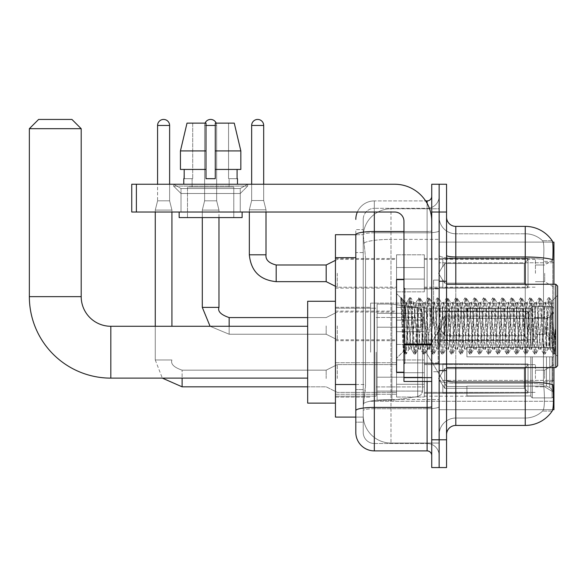 <?xml version="1.0" encoding="UTF-8"?>
<svg xmlns="http://www.w3.org/2000/svg" width="587" height="587" viewBox="0 0 587 587"><rect width="100%" height="100%" fill="white"/><g stroke="black" fill="none" stroke-linecap="round" stroke-linejoin="round"><path stroke-width="0.44" stroke-dasharray="2.94 2.2" d="M553.945 352.2L553.945 303.127L553.945 352.2M370.624 352.2L370.624 303.127L370.624 352.2M553.945 273.315L553.945 259.425L553.945 273.315M544.685 273.315L544.685 281.65L544.685 273.315M553.945 325.902L553.945 339.792L553.945 325.902M544.685 325.902L544.685 334.238L544.685 325.902M553.945 378.498L553.945 364.608L553.945 378.498M544.685 378.498L544.685 370.162L544.685 378.498M396.548 273.315L396.548 291.834L396.548 273.315M335.441 273.315L335.441 258.5L335.441 273.315M403.959 372.202L396.548 372.202L396.548 279.61L396.548 358.312L396.548 279.61L403.959 279.61L403.959 372.202L403.959 279.61M335.441 325.902L335.441 311.088L335.441 325.902M396.548 378.498L396.548 359.978L396.548 378.498M335.441 378.498L335.441 362.737L335.441 378.498M424.328 273.315L424.328 291.834L424.328 273.315M424.328 325.902L424.328 344.422L424.328 325.902M424.328 378.498L424.328 359.978L424.328 378.498M535.432 273.315L535.432 259.425L535.432 273.315M535.432 325.902L535.432 339.792L535.432 325.902M535.432 378.498L535.432 364.608L535.432 378.498M355.81 384.507L365.54 384.507L365.356 389.328L363.331 405.991L365.54 384.507L365.54 257.664L365.54 384.507L335.441 384.507L335.441 417.1L363.28 417.1L363.221 415.251A27.772 27.772 0 0 0 390.993 443.031L439.142 443.031L439.142 399.564L439.142 443.031L390.993 443.031L390.993 399.564L390.993 443.031A27.772 27.772 0 0 1 363.221 415.251L363.221 409.601L363.28 417.1L355.81 417.1L355.81 252.571L355.81 422.192L363.221 422.192L363.221 389.599L363.221 422.192L355.81 422.192M363.331 405.991L363.221 409.601L363.331 405.991M552.631 242.115L439.142 242.115L553.945 242.115L553.945 409.697L439.142 409.697L439.142 242.115L439.142 409.697L552.749 409.697M335.441 352.2L335.441 403.122L335.441 352.2M439.142 208.781L439.142 399.564L439.142 208.781L390.993 208.781L439.142 208.781M553.945 367.572L553.945 284.24M363.258 235.086L365.54 257.664L363.258 235.086A27.772 27.772 0 0 1 390.993 208.781A27.772 27.772 0 0 0 363.258 235.086A27.772 27.772 0 0 1 390.993 208.781L390.993 239.386L439.142 239.386L390.993 239.386L390.993 208.781M355.81 413.864L355.81 229.612L363.221 229.612L355.81 229.612L355.81 252.571L363.221 252.571L363.221 389.599L363.221 229.612L363.221 252.571L355.81 252.571L355.81 234.705L363.28 234.705L335.441 234.705L335.441 384.507M446.546 325.902L446.546 370.808L446.546 325.902M439.142 325.902L439.142 280.072L439.142 325.902M433.58 325.902L433.58 280.072L433.58 325.902M455.806 226.377L525.248 226.377L525.248 381.968A32.402 5.628 180 0 1 552.859 384.654L553.101 388.403C553.702 400.716 553.453 408.178 552.338 410.812A32.402 32.402 0 0 1 525.248 425.436L455.806 425.436L455.806 226.377A9.26 9.26 0 0 1 446.546 217.117L446.546 255.367L446.546 217.117M552.154 411.083L542.535 411.083L552.154 411.083M543.973 388.403C544.875 400.73 544.494 408.2 542.821 410.812A24.999 24.999 0 0 1 525.248 418.032L455.806 418.032L455.806 388.403L455.806 418.032L525.248 418.032A24.999 24.999 0 0 0 542.821 410.812C544.494 408.214 544.875 400.752 543.973 388.403L543.459 381.748L543.518 259.645C544.186 248.976 543.914 242.725 542.711 240.89L542.711 240.89A24.999 24.999 0 0 0 525.248 233.78A24.999 24.999 0 0 1 542.711 240.89C543.914 242.695 544.186 248.947 543.518 259.645L543.459 381.748L543.973 388.403M439.142 388.403L439.142 255.367L439.142 388.403M446.546 434.696L446.546 255.367L446.546 434.696A9.26 9.26 0 0 1 455.806 425.436M439.142 217.117L439.142 255.367L439.142 217.117A16.663 16.663 0 0 0 455.806 233.78A16.663 16.663 0 0 1 439.142 217.117A16.663 16.663 0 0 0 455.806 233.78L455.806 383.26A16.663 2.891 0 0 1 439.142 380.361A16.663 2.891 0 0 0 455.806 383.26L455.806 233.78L525.248 233.78L455.806 233.78M439.142 212.024L439.142 184.245L446.546 184.245L446.546 212.024L439.142 212.024L439.142 184.245L431.731 184.245L431.731 212.024L439.142 212.024L439.142 439.788L439.142 212.024M431.731 212.024L431.731 467.56L439.142 467.56L439.142 439.788L439.142 467.56L446.546 467.56L446.546 212.024M552.264 240.89A32.402 32.402 0 0 0 552.154 240.729L542.535 240.729L552.154 240.729A32.402 32.402 0 0 1 552.264 240.89C553.057 242.702 553.233 248.954 552.793 259.645L552.756 261.384L552.793 259.645A32.402 5.628 180 0 0 525.248 256.981L455.806 256.981A9.26 1.607 0 0 1 446.546 255.367M552.756 381.748L552.756 261.384L552.756 381.748L543.459 381.748L552.756 381.748M439.142 434.696A16.663 16.663 0 0 1 455.806 418.032A16.663 16.663 0 0 0 439.142 434.696A16.663 16.663 0 0 1 455.806 418.032M355.81 432.377A18.52 18.52 0 0 0 374.33 450.897L374.33 443.493A11.109 11.109 0 0 1 363.221 432.377L363.221 234.734L363.221 432.377A11.109 11.109 0 0 0 374.33 443.493L427.101 443.493L427.101 413.864L427.101 450.897A4.63 4.63 0 0 1 431.731 455.527L431.731 196.285L431.731 455.527M439.142 413.864L439.142 230.713L439.142 413.864M431.731 325.902L431.731 362.942L431.731 325.902M439.142 196.285L439.142 230.713L439.142 196.285A12.033 12.033 0 0 1 427.101 208.319A12.033 12.033 0 0 0 439.142 196.285A12.033 12.033 0 0 1 427.101 208.319L427.101 443.493L374.33 443.493L374.33 408.721L427.101 408.721A12.033 2.091 0 0 0 439.142 406.63A12.033 2.091 0 0 1 427.101 408.721L427.101 208.319L374.33 208.319L427.101 208.319M357.358 212.024A18.52 18.52 0 0 1 374.33 200.915L427.101 200.915A4.63 4.63 0 0 0 431.731 196.285A4.63 4.63 0 0 1 427.101 200.915L427.101 413.864L427.101 408.721L374.33 408.721L374.33 208.319L374.33 232.804L427.101 232.804A12.033 2.091 0 0 0 439.142 230.713A12.033 2.091 0 0 1 427.101 232.804L374.33 232.804L374.33 413.864L374.33 407.429L427.101 407.429A4.63 0.807 0 0 0 431.731 406.63M374.33 450.897L427.101 450.897M355.81 410.651A18.52 3.214 180 0 1 374.33 407.429L374.33 200.915A18.52 18.52 0 0 0 355.81 219.428A18.52 18.52 0 0 1 374.33 200.915L425.626 200.915M363.221 219.428L363.221 234.734L363.221 219.428A11.109 11.109 0 0 1 374.33 208.319A11.109 11.109 0 0 0 363.221 219.428A11.109 11.109 0 0 1 374.33 208.319M439.142 455.527A12.033 12.033 0 0 0 427.101 443.493A12.033 12.033 0 0 1 439.142 455.527A12.033 12.033 0 0 0 427.101 443.493M181.009 188.522L173.598 184.245L247.67 184.245L173.598 184.245L173.598 186.101L247.67 186.101L173.598 186.101L247.67 186.101L173.598 186.101L181.009 193.505L181.009 212.024L240.259 212.024L181.009 212.024L240.259 212.024L181.009 212.024L240.259 212.024L181.009 212.024L240.259 212.024L181.009 212.024L181.009 188.522L240.259 188.522L247.67 184.245L173.598 184.245L247.67 184.245L247.67 186.101L240.259 193.505L181.009 193.505L240.259 193.505L240.259 212.024L240.259 188.522L181.009 188.522L173.598 184.245L247.67 184.245L173.598 184.245L173.598 186.101L181.009 193.505L181.009 212.024L181.009 188.522L240.259 188.522L247.67 184.245L173.598 184.245L247.67 184.245L247.67 186.101L240.259 193.505L181.009 193.505L240.259 193.505L240.259 212.024L240.259 188.522L181.009 188.522M403.959 381.455L431.731 381.455L403.959 381.455L403.959 377.632L403.959 381.455L431.731 381.455L431.731 221.284A37.032 37.032 0 0 0 394.699 184.245L131.752 184.245L136.382 184.245L131.752 184.245L131.752 212.024L131.752 184.245L131.752 212.024L394.699 212.024A9.26 9.26 0 0 1 403.959 221.284L403.959 381.455M403.959 344.818L431.731 344.818L403.959 344.818L431.731 344.818L431.731 221.284A37.032 37.032 0 0 0 394.699 184.245L136.382 184.245L136.382 212.024L394.699 212.024A9.26 9.26 0 0 1 403.959 221.284L403.959 344.019L431.731 344.019L431.731 381.455L431.731 221.284A37.032 37.032 0 0 0 394.699 184.245L136.382 184.245L136.382 212.024L131.752 212.024L394.699 212.024A9.26 9.26 0 0 1 403.959 221.284L403.959 344.019L431.731 344.019L431.731 221.284M233.78 187.026L233.78 217.579L187.488 217.579L233.78 217.579L187.488 217.579L233.78 217.579L233.78 187.026L187.488 187.026L187.488 217.579L187.488 187.026L233.78 187.026M183.782 178.69L184.186 178.69L184.186 169.43L206.008 169.43L206.008 150.918L180.436 150.918L206.008 150.918L206.008 123.138L187.011 123.138L206.008 123.138L192.705 123.138L192.705 178.69L192.705 123.138L206.008 123.138L206.008 178.69L206.008 169.43L206.008 178.69L215.268 178.69L206.008 178.69L215.268 178.69L215.268 123.138L228.563 123.138L228.563 178.69L229.15 178.69L228.563 178.69L228.563 123.138L234.257 123.138L215.268 123.138L215.268 169.43L237.082 169.43L237.082 178.69L237.082 169.43L215.268 169.43L240.839 169.43L215.268 169.43L215.268 150.918L240.839 150.918L240.839 169.43L240.839 150.918L215.268 150.918L215.268 123.138L234.257 123.138L215.268 123.138L215.268 178.69L215.268 169.43L215.268 178.69L206.008 178.69L206.008 123.138L206.008 169.43L180.436 169.43L180.436 150.918L180.436 169.43L184.186 169.43L183.782 184.245L237.486 184.245L183.782 184.245M237.486 178.69L228.563 178.69L229.15 178.69L229.15 187.026L192.118 187.026L229.15 187.026L192.118 187.026L229.15 187.026L229.15 178.69L228.563 178.69L237.486 178.69L237.486 184.245M192.118 178.69L192.118 187.026L192.118 178.69L192.705 178.69L184.186 178.69L192.705 178.69L192.705 123.138L187.011 123.138L206.008 123.138L206.008 178.69L206.008 169.43L180.436 169.43L206.008 169.43L180.436 169.43L184.186 169.43L184.186 178.69L192.118 178.69M242.115 212.024L179.152 212.024L179.152 217.579L242.115 217.579L179.152 217.579L242.115 217.579L242.115 212.024L179.152 212.024M215.268 150.918L240.839 150.918L234.257 123.138L228.563 123.138L228.563 178.69L228.563 123.138L234.257 123.138L215.268 123.138L228.563 123.138L215.268 123.138L215.268 169.43L240.839 169.43M215.268 169.43L215.268 178.69L206.008 178.69L206.008 123.138L187.011 123.138L180.436 150.918L180.436 169.43L206.008 169.43L206.008 123.138L187.011 123.138L192.705 123.138L192.705 178.69L184.186 178.69M557.65 325.902L557.65 365.716L557.65 286.096L557.65 356.456L557.65 286.096L555.801 284.24L555.801 367.572L555.801 284.24L555.801 367.572L557.65 365.716L557.65 325.902M400.796 299.106L400.796 297.748L396.548 293.5L400.796 297.748L401.479 297.748L400.796 300.654L402.411 299.363L402.785 299.869L405.808 312.952L405.808 302.76L405.808 312.952L406.688 325.902L405.808 312.952L402.785 299.869L402.411 299.363L400.796 300.654L400.796 297.748L401.479 297.748L400.796 300.654L401.963 325.902L401.097 301.52L404.179 350.292L404.81 353.939L400.796 299.106M405.808 306.84L405.808 302.76L402.411 299.363L405.808 302.76L406.688 302.76L405.808 306.84L403.43 351.43L401.963 325.902L403.328 351.393L404.949 354.064L403.328 351.393L396.548 358.312L403.43 351.43L404.898 325.902L404.883 362.942L404.883 288.87L404.883 362.942L404.883 288.87L404.883 325.902L405.808 302.76L406.688 302.76L405.808 306.84M418.26 325.902L416.719 305.856L415.772 302.907L412.089 345.948L411.142 348.898L407.459 305.856L406.688 302.76L407.459 305.856L410.548 345.948L411.142 348.898L414.062 353.939L410.35 301.52L409.579 297.748L408.809 301.52L405.72 350.292L404.949 354.064L406.109 354.064L405.338 350.292L402.249 301.52L401.479 297.748L402.785 299.869L401.625 297.873L405.338 350.292L406.255 353.939L404.949 354.064L405.72 350.292L409.433 297.873L410.739 297.748L409.968 301.52L406.255 353.939L409.176 348.898L408.229 345.948L406.688 325.902L408.229 345.948L409 349.052L411.318 349.052L414.062 353.939L410.35 301.52L409.579 297.748L410.739 297.748L409.968 301.52L406.255 353.939L409 349.052L411.318 349.052L412.089 345.948L415.178 305.856L415.772 302.907L418.692 297.873L414.98 350.292L414.062 353.939L415.369 354.064L414.598 350.292L411.509 301.52L410.739 297.748L413.806 302.907L412.859 305.856L409.176 348.898L412.859 305.856L413.63 302.76L415.948 302.76L418.692 297.873L414.98 350.292L414.209 354.064L415.369 354.064L414.598 350.292L410.885 297.873L413.63 302.76L415.948 302.76L416.719 305.856L420.402 348.898L418.26 325.902M415.948 325.902L413.806 302.907L417.489 345.948L418.26 349.052L417.489 345.948L415.948 325.902M427.519 325.902L425.979 305.856L425.032 302.907L421.349 345.948L420.402 348.898L423.322 353.939L419.61 301.52L418.692 297.873L419.998 297.748L419.228 301.52L416.139 350.292L415.369 354.064L418.436 348.898L420.578 349.052L423.322 353.939L419.61 301.52L418.839 297.748L419.998 297.748L419.228 301.52L415.515 353.939L418.26 349.052L420.578 349.052L421.349 345.948L424.43 305.856L425.032 302.907L427.952 297.873L424.24 350.292L423.322 353.939L424.628 354.064L423.858 350.292L420.769 301.52L419.998 297.748L423.066 302.907L422.119 305.856L418.436 348.898L422.119 305.856L422.889 302.76L425.208 302.76L427.952 297.873L424.24 350.292L423.469 354.064L424.628 354.064L423.858 350.292L420.145 297.873L422.889 302.76L425.208 302.76L425.979 305.856L429.662 348.898L427.519 325.902M425.208 325.902L423.066 302.907L426.749 345.948L427.519 349.052L426.749 345.948L425.208 325.902M436.779 325.902L435.238 305.856L434.285 302.907L430.609 345.948L429.662 348.898L432.582 353.939L428.87 301.52L427.952 297.873L429.258 297.748L428.481 301.52L425.399 350.292L424.628 354.064L427.696 348.898L429.831 349.052L432.582 353.939L428.87 301.52L428.099 297.748L429.258 297.748L428.481 301.52L425.399 350.292L424.768 353.939L427.519 349.052L429.831 349.052L430.609 345.948L433.69 305.856L434.285 302.907L437.212 297.873L433.499 350.292L432.582 353.939L433.888 354.064L433.111 350.292L430.029 301.52L429.258 297.748L432.326 302.907L431.379 305.856L427.696 348.898L431.379 305.856L432.149 302.76L434.461 302.76L437.212 297.873L433.499 350.292L432.729 354.064L433.888 354.064L433.111 350.292L430.029 301.52L429.398 297.873L432.149 302.76L434.461 302.76L435.238 305.856L438.915 348.898L436.779 325.902M434.461 325.902L432.92 305.856L436.009 345.948L436.779 349.052L436.009 345.948L434.461 325.902M446.039 325.902L444.491 305.856L443.545 302.907L439.861 345.948L438.915 348.898L441.842 353.939L441.211 350.292L438.129 301.52L437.212 297.873L438.511 297.748L437.741 301.52L434.659 350.292L433.888 354.064L436.955 348.898L439.091 349.052L441.842 353.939L441.211 350.292L438.129 301.52L437.359 297.748L438.511 297.748L437.741 301.52L434.659 350.292L434.028 353.939L436.779 349.052L439.091 349.052L439.861 345.948L442.95 305.856L443.545 302.907L446.472 297.873L445.841 301.52L442.759 350.292L441.842 353.939L443.141 354.064L442.371 350.292L439.289 301.52L438.511 297.748L441.585 302.907L440.639 305.856L436.955 348.898L440.639 305.856L441.409 302.76L443.721 302.76L446.472 297.873L445.841 301.52L442.759 350.292L441.989 354.064L443.141 354.064L442.371 350.292L439.289 301.52L438.658 297.873L441.409 302.76L443.721 302.76L444.491 305.856L448.174 348.898L446.039 325.902M443.721 325.902L442.18 305.856L445.269 345.948L446.039 349.052L445.269 345.948L443.721 325.902M455.299 325.902L453.751 305.856L452.804 302.907L449.121 345.948L448.174 348.898L451.102 353.939L450.471 350.292L447.389 301.52L446.472 297.873L447.771 297.748L447.001 301.52L443.919 350.292L443.141 354.064L446.215 348.898L448.351 349.052L451.102 353.939L450.471 350.292L447.389 301.52L446.619 297.748L447.771 297.748L447.001 301.52L443.919 350.292L443.288 353.939L446.039 349.052L448.351 349.052L449.121 345.948L452.21 305.856L452.804 302.907L455.732 297.873L455.101 301.52L452.019 350.292L451.102 353.939L452.401 354.064L451.63 350.292L448.541 301.52L447.771 297.748L450.845 302.907L449.891 305.856L446.215 348.898L449.891 305.856L450.669 302.76L452.981 302.76L455.732 297.873L455.101 301.52L452.019 350.292L451.242 354.064L452.401 354.064L451.63 350.292L447.918 297.873L450.669 302.76L452.981 302.76L453.751 305.856L457.434 348.898L455.299 325.902M452.981 325.902L451.44 305.856L454.521 345.948L455.299 349.052L454.521 345.948L452.981 325.902M464.552 325.902L463.011 305.856L462.064 302.907L458.381 345.948L457.434 348.898L460.362 353.939L459.731 350.292L456.649 301.52L455.732 297.873L457.031 297.748L456.26 301.52L453.171 350.292L452.401 354.064L455.468 348.898L457.611 349.052L460.362 353.939L459.731 350.292L456.649 301.52L455.872 297.748L457.031 297.748L456.26 301.52L452.548 353.939L455.299 349.052L457.611 349.052L458.381 345.948L461.47 305.856L462.064 302.907L464.985 297.873L461.272 350.292L460.362 353.939L461.661 354.064L460.89 350.292L457.801 301.52L457.031 297.748L460.098 302.907L459.151 305.856L455.468 348.898L459.151 305.856L459.922 302.76L462.24 302.76L464.985 297.873L461.272 350.292L460.502 354.064L461.661 354.064L460.89 350.292L457.178 297.873L459.922 302.76L462.24 302.76L463.011 305.856L466.694 348.898L464.552 325.902M462.24 325.902L460.7 305.856L460.098 302.907L463.781 345.948L464.552 349.052L463.781 345.948L462.24 325.902M473.812 325.902L472.271 305.856L471.324 302.907L467.641 345.948L466.694 348.898L469.615 353.939L465.902 301.52L464.985 297.873L466.291 297.748L465.52 301.52L462.431 350.292L461.661 354.064L464.728 348.898L466.87 349.052L469.615 353.939L465.902 301.52L465.131 297.748L466.291 297.748L465.52 301.52L461.808 353.939L464.552 349.052L466.87 349.052L467.641 345.948L470.73 305.856L471.324 302.907L474.245 297.873L470.532 350.292L469.615 353.939L470.921 354.064L470.15 350.292L467.061 301.52L466.291 297.748L469.358 302.907L468.411 305.856L464.728 348.898L468.411 305.856L469.182 302.76L471.5 302.76L474.245 297.873L470.532 350.292L469.761 354.064L470.921 354.064L470.15 350.292L466.438 297.873L469.182 302.76L471.5 302.76L472.271 305.856L475.954 348.898L473.812 325.902M471.5 325.902L469.358 302.907L473.041 345.948L473.812 349.052L473.041 345.948L471.5 325.902M483.072 325.902L481.531 305.856L480.584 302.907L476.901 345.948L475.954 348.898L478.875 353.939L475.162 301.52L474.245 297.873L475.551 297.748L474.78 301.52L471.691 350.292L470.921 354.064L473.988 348.898L476.13 349.052L478.875 353.939L475.162 301.52L474.391 297.748L475.551 297.748L474.78 301.52L471.067 353.939L473.812 349.052L476.13 349.052L476.901 345.948L479.983 305.856L480.584 302.907L483.505 297.873L479.792 350.292L478.875 353.939L480.181 354.064L479.41 350.292L476.321 301.52L475.551 297.748L478.618 302.907L477.671 305.856L473.988 348.898L477.671 305.856L478.442 302.76L480.76 302.76L483.505 297.873L479.792 350.292L479.021 354.064L480.181 354.064L479.41 350.292L475.697 297.873L478.442 302.76L480.76 302.76L481.531 305.856L485.207 348.898L483.072 325.902M480.76 325.902L478.618 302.907L482.301 345.948L483.072 349.052L482.301 345.948L480.76 325.902M492.332 325.902L490.791 305.856L489.837 302.907L486.161 345.948L485.207 348.898L488.135 353.939L484.422 301.52L483.505 297.873L484.811 297.748L484.033 301.52L480.951 350.292L480.181 354.064L483.248 348.898L485.383 349.052L488.135 353.939L484.422 301.52L483.651 297.748L484.811 297.748L484.033 301.52L480.951 350.292L480.32 353.939L483.072 349.052L485.383 349.052L486.161 345.948L489.242 305.856L489.837 302.907L492.764 297.873L489.052 350.292L488.135 353.939L489.441 354.064L488.663 350.292L485.581 301.52L484.811 297.748L487.878 302.907L486.931 305.856L483.248 348.898L486.931 305.856L487.702 302.76L490.013 302.76L492.764 297.873L489.052 350.292L488.281 354.064L489.441 354.064L488.663 350.292L485.581 301.52L484.95 297.873L487.702 302.76L490.013 302.76L490.791 305.856L494.467 348.898L492.332 325.902M490.013 325.902L488.472 305.856L491.561 345.948L492.332 349.052L491.561 345.948L490.013 325.902M501.592 325.902L500.043 305.856L499.097 302.907L495.413 345.948L494.467 348.898L497.394 353.939L496.763 350.292L493.682 301.52L492.764 297.873L494.063 297.748L493.293 301.52L490.211 350.292L489.441 354.064L492.508 348.898L494.643 349.052L497.394 353.939L496.763 350.292L493.682 301.52L492.911 297.748L494.063 297.748L493.293 301.52L490.211 350.292L489.58 353.939L492.332 349.052L494.643 349.052L495.413 345.948L498.502 305.856L499.097 302.907L502.024 297.873L501.393 301.52L498.312 350.292L497.394 353.939L498.693 354.064L497.923 350.292L494.841 301.52L494.063 297.748L497.138 302.907L496.191 305.856L492.508 348.898L496.191 305.856L496.962 302.76L499.273 302.76L502.024 297.873L501.393 301.52L498.312 350.292L497.541 354.064L498.693 354.064L497.923 350.292L494.841 301.52L494.21 297.873L496.962 302.76L499.273 302.76L500.043 305.856L503.727 348.898L501.592 325.902M499.273 325.902L497.732 305.856L500.821 345.948L501.592 349.052L500.821 345.948L499.273 325.902M510.844 325.902L509.303 305.856L508.357 302.907L504.673 345.948L503.727 348.898L506.654 353.939L506.023 350.292L502.942 301.52L502.024 297.873L503.323 297.748L502.553 301.52L499.464 350.292L498.693 354.064L501.768 348.898L503.903 349.052L506.654 353.939L506.023 350.292L502.942 301.52L502.171 297.748L503.323 297.748L502.553 301.52L498.84 353.939L501.592 349.052L503.903 349.052L504.673 345.948L507.762 305.856L508.357 302.907L511.284 297.873L510.653 301.52L507.572 350.292L506.654 353.939L507.953 354.064L507.183 350.292L504.094 301.52L503.323 297.748L506.398 302.907L505.444 305.856L501.768 348.898L505.444 305.856L506.221 302.76L508.533 302.76L511.284 297.873L510.653 301.52L507.572 350.292L506.794 354.064L507.953 354.064L507.183 350.292L503.47 297.873L506.221 302.76L508.533 302.76L509.303 305.856L512.987 348.898L510.844 325.902M508.533 325.902L506.992 305.856L510.074 345.948L510.844 349.052L510.074 345.948L508.533 325.902M520.104 325.902L518.563 305.856L517.617 302.907L513.933 345.948L512.987 348.898L515.907 353.939L512.202 301.52L511.284 297.873L512.583 297.748L511.813 301.52L508.724 350.292L507.953 354.064L511.02 348.898L513.163 349.052L515.907 353.939L512.202 301.52L511.424 297.748L512.583 297.748L511.813 301.52L508.1 353.939L510.844 349.052L513.163 349.052L513.933 345.948L517.022 305.856L517.617 302.907L520.537 297.873L516.824 350.292L515.907 353.939L517.213 354.064L516.443 350.292L513.354 301.52L512.583 297.748L515.65 302.907L514.704 305.856L511.02 348.898L514.704 305.856L515.474 302.76L517.793 302.76L520.537 297.873L516.824 350.292L516.054 354.064L517.213 354.064L516.443 350.292L512.73 297.873L515.474 302.76L517.793 302.76L518.563 305.856L522.247 348.898L520.104 325.902M517.793 325.902L516.252 305.856L515.65 302.907L519.334 345.948L520.104 349.052L519.334 345.948L517.793 325.902M529.364 325.902L527.823 305.856L526.877 302.907L523.193 345.948L522.247 348.898L525.167 353.939L521.454 301.52L520.537 297.873L521.843 297.748L521.073 301.52L517.983 350.292L517.213 354.064L520.28 348.898L522.423 349.052L525.167 353.939L521.454 301.52L520.684 297.748L521.843 297.748L521.073 301.52L517.36 353.939L520.104 349.052L522.423 349.052L523.193 345.948L526.282 305.856L526.877 302.907L529.797 297.873L526.084 350.292L525.167 353.939L526.473 354.064L525.703 350.292L522.613 301.52L521.843 297.748L524.91 302.907L523.964 305.856L520.28 348.898L523.964 305.856L524.734 302.76L527.053 302.76L529.797 297.873L526.084 350.292L525.314 354.064L526.473 354.064L525.703 350.292L521.99 297.873L524.734 302.76L527.053 302.76L527.823 305.856L531.506 348.898L529.364 325.902M527.053 325.902L524.91 302.907L528.593 345.948L529.364 349.052L528.593 345.948L527.053 325.902M538.624 325.902L537.083 305.856L536.136 302.907L532.453 345.948L531.506 348.898L534.427 353.939L530.714 301.52L529.797 297.873L531.103 297.748L530.332 301.52L527.243 350.292L526.473 354.064L529.54 348.898L531.683 349.052L534.427 353.939L530.714 301.52L529.944 297.748L531.103 297.748L530.332 301.52L526.62 353.939L529.364 349.052L531.683 349.052L532.453 345.948L535.535 305.856L536.136 302.907L539.057 297.873L535.344 350.292L534.427 353.939L535.733 354.064L534.962 350.292L531.873 301.52L531.103 297.748L534.17 302.907L533.223 305.856L529.54 348.898L533.223 305.856L533.994 302.76L536.313 302.76L539.057 297.873L535.344 350.292L534.574 354.064L535.733 354.064L534.962 350.292L531.25 297.873L533.994 302.76L536.313 302.76L537.083 305.856L540.759 348.898L538.624 325.902M536.313 325.902L534.17 302.907L537.853 345.948L538.624 349.052L537.853 345.948L536.313 325.902M547.884 325.902L546.336 305.856L545.389 302.907L541.713 345.948L540.759 348.898L543.687 353.939L539.974 301.52L539.057 297.873L540.363 297.748L539.585 301.52L536.503 350.292L535.733 354.064L538.8 348.898L540.935 349.052L543.687 353.939L539.974 301.52L539.204 297.748L540.363 297.748L539.585 301.52L536.503 350.292L535.872 353.939L538.624 349.052L540.935 349.052L541.713 345.948L544.795 305.856L545.389 302.907L548.317 297.873L544.604 350.292L543.687 353.939L544.985 354.064L544.215 350.292L541.133 301.52L540.363 297.748L543.43 302.907L542.483 305.856L538.8 348.898L542.483 305.856L543.254 302.76L545.565 302.76L548.317 297.873L544.604 350.292L543.833 354.064L544.985 354.064L544.215 350.292L541.133 301.52L540.502 297.873L543.254 302.76L545.565 302.76L546.336 305.856L547.884 325.902C548.654 339.968 549.425 347.68 550.195 349.052L550.195 325.902L548.654 345.948L547.884 349.052L547.113 345.948L543.43 302.907L547.113 345.948L547.884 349.052L550.195 349.052L552.947 353.939L552.316 350.292L549.234 301.52L548.463 297.748L549.615 297.748L548.845 301.52L545.763 350.292L544.985 354.064L547.884 349.052L550.195 349.052L550.195 325.902L551.67 301.3L554.612 353.44L555.236 347.768L555.236 329.278C553.695 343.057 552.015 349.654 550.195 349.052L552.947 353.939L552.316 350.292L549.234 301.52L548.463 297.748L549.615 297.748L548.845 301.52L545.763 350.292L545.132 353.939L548.06 348.898L548.654 345.948L551.67 301.3L554.612 353.44L555.236 347.768L554.392 353.939L553.475 350.292L550.393 301.52L549.615 297.748L550.393 301.52L553.475 350.292L554.392 353.939L555.236 347.768L555.236 329.278L553.864 350.292L552.947 353.939L554.245 354.064L553.093 354.064L553.864 350.292L555.236 329.278C553.695 343.057 552.015 349.654 550.195 349.052C549.425 347.68 548.654 339.968 547.884 325.902M335.441 403.122L307.669 403.122L335.441 403.122L307.669 403.122L307.669 301.278L307.669 403.122L307.669 301.278L307.669 403.122L307.669 301.278L307.669 403.122L307.669 326.277L110.826 326.277L110.826 378.123A81.476 81.476 0 0 1 29.35 296.648L29.35 128.692L81.197 128.692L29.35 128.692L81.197 128.692L29.35 128.692L81.197 128.692L29.35 128.692L81.197 128.692L71.937 119.44L38.61 119.44L71.937 119.44L81.197 128.692L81.197 296.648L81.197 128.692L71.937 119.44L38.61 119.44L29.35 128.692L38.61 119.44L71.937 119.44L38.61 119.44L71.937 119.44L38.61 119.44L29.35 128.692L29.35 296.648L29.35 128.692M446.546 352.2L446.546 386.459L446.546 352.2M466.914 347.57L466.914 352.2L466.914 347.57L546.475 347.57L466.914 347.57L530.802 347.57L530.802 307.999L530.802 347.57L532.284 347.57L532.284 306.509L532.284 347.57L466.914 347.57L466.914 356.83L530.802 356.83L530.802 395.932L530.802 356.83L466.914 356.83L466.914 347.57L466.914 356.83L466.914 347.57L553.945 347.57L553.945 308.373L553.945 347.57L552.096 347.57L552.096 306.509L552.096 347.57L532.284 347.57L553.945 347.57L553.945 312.658L553.945 347.57L466.914 347.57L530.802 347.57L530.802 307.999L530.802 308.469L466.914 308.219L530.802 308.469L530.802 347.57L530.802 307.999L532.284 306.509L530.802 307.999L530.802 347.57L532.284 347.57L532.284 306.509L552.096 306.509L532.284 306.509L532.284 347.57L466.914 347.57L466.914 356.83L553.945 356.83L553.945 396.027L553.945 356.83L552.096 356.83L552.096 397.891L553.945 396.027L552.096 397.891L552.096 356.83L532.284 356.83L532.284 397.891L552.096 397.891L532.284 397.891L532.284 356.83L530.802 356.83L530.802 396.401L532.284 397.891L530.802 396.401L530.802 356.83L553.945 356.83L553.945 396.027L553.945 391.742L549.748 387.508L546.475 386.143L549.748 387.508L553.945 391.742L553.945 356.83L466.914 356.83L530.802 356.83L530.802 395.932L466.914 396.181L530.802 395.932L530.802 396.401L530.802 356.83L466.914 356.83L466.914 347.57L466.914 356.83L466.914 347.57L553.945 347.57L553.945 308.373L552.096 306.509L553.945 308.373L553.945 347.57L552.096 347.57L552.096 306.509L552.096 347.57L532.284 347.57L553.945 347.57L553.945 312.658L549.748 316.892L553.945 312.658L553.945 347.57L466.914 347.57L530.802 347.57L530.802 307.999L530.802 308.469L466.914 308.469L466.914 318.257L546.475 318.257L466.914 318.257L466.914 308.219L530.802 308.469L530.802 347.57L530.802 307.999L532.284 306.509L530.802 307.999L530.802 347.57L532.284 347.57L532.284 306.509L552.096 306.509L532.284 306.509L532.284 347.57L466.914 347.57L466.914 356.83L553.945 356.83L553.945 396.027L553.945 356.83L552.096 356.83L552.096 397.891L553.945 396.027L552.096 397.891L552.096 356.83L532.284 356.83L532.284 397.891L552.096 397.891L532.284 397.891L532.284 356.83L530.802 356.83L530.802 396.401L532.284 397.891L530.802 396.401L530.802 356.83L553.945 356.83L553.945 396.027L553.945 391.742L549.748 387.508L546.475 386.143L466.914 386.143L546.475 386.143L549.748 387.508L553.945 391.742L553.945 356.83L466.914 356.83L530.802 356.83L530.802 395.932L466.914 395.932L466.914 386.143L466.914 396.181L530.802 395.932L530.802 396.401L530.802 356.83L466.914 356.83L466.914 347.57L466.914 356.83L466.914 347.57L553.945 347.57L553.945 308.373L552.096 306.509L553.945 308.373L553.945 347.57L552.096 347.57L552.096 306.509L552.096 347.57L532.284 347.57L553.945 347.57L553.945 312.658L549.748 316.892L546.475 318.257L549.748 316.892L553.945 312.658L553.945 347.57L466.914 347.57L530.802 347.57L530.802 307.999L530.802 308.469L466.914 308.469L466.914 318.257L546.475 318.257L466.914 318.257L466.914 308.219L530.802 308.469L530.802 347.57L530.802 307.999L532.284 306.509L530.802 307.999L530.802 347.57L532.284 347.57L532.284 306.509L552.096 306.509L532.284 306.509L532.284 347.57L466.914 347.57L466.914 356.83L553.945 356.83L553.945 396.027L553.945 356.83L552.096 356.83L552.096 397.891L553.945 396.027L552.096 397.891L552.096 356.83L532.284 356.83L532.284 397.891L552.096 397.891L532.284 397.891L532.284 356.83L530.802 356.83L530.802 396.401L532.284 397.891L530.802 396.401L530.802 356.83L553.945 356.83L553.945 396.027L553.945 391.742L549.748 387.508L546.475 386.143L466.914 386.143L546.475 386.143L549.748 387.508L553.945 391.742L553.945 356.83L466.914 356.83L530.802 356.83L530.802 395.932L466.914 395.932L466.914 386.143L466.914 396.181L530.802 395.932L530.802 356.83L466.914 356.83L466.914 347.57M424.328 352.2L424.328 396.181L424.328 352.2M376.179 352.2L376.179 396.181L376.179 352.2M377.103 327.201L377.103 400.349L377.103 377.199L422.471 377.199L422.471 391.089L422.471 313.311L422.471 327.201L377.103 327.201L377.103 313.311L377.103 391.089L377.103 377.199L422.471 377.199L422.471 313.311L422.471 327.201L377.103 327.201L377.103 304.051L377.103 400.349L377.103 377.199L422.471 377.199L422.471 313.311L422.471 327.201L377.103 327.201L377.103 313.311L377.103 391.089L377.103 377.199L391.918 377.199L391.918 304.051L391.918 327.201L377.103 327.201L377.103 304.051L377.103 400.349L377.103 377.199L422.471 377.199L422.471 313.311L422.471 327.201L377.103 327.201L377.103 313.311L377.103 391.089L377.103 377.199L422.471 377.199L422.471 391.096L377.103 391.089L377.103 377.199L422.471 377.199L422.471 391.096L377.103 391.089L377.103 304.051L377.103 400.349L377.103 377.199L391.918 377.199L391.918 400.349L391.918 304.051L391.918 327.201L377.103 327.201L422.471 327.201L391.918 327.201L391.918 304.051L391.918 327.201L417.717 327.201L417.717 307.808L417.717 396.592L417.717 377.199L422.471 377.199L422.471 391.096L377.103 391.089L422.471 391.089L421.121 394.728L417.717 396.592L417.717 377.199L422.471 377.199L422.391 392.057L421.121 394.728L417.717 396.592L417.717 377.199L391.918 377.199L391.918 400.349L391.918 304.051L391.918 400.349L391.918 377.199L417.717 377.199L417.717 396.592L391.918 400.349L377.103 400.349L391.918 400.349L417.717 396.592L421.121 394.728L422.471 391.096L421.121 394.728L417.717 396.592L391.918 400.349L377.103 400.349L391.918 400.349L417.717 396.592L417.717 307.808L417.717 396.592L417.717 307.808L421.121 309.672L422.471 313.304L377.103 313.311L422.471 313.304L377.103 313.311L422.471 313.304L422.471 327.201L377.103 327.201M307.669 378.123L110.826 378.123A81.476 81.476 0 0 1 29.35 296.648L81.197 296.648L81.197 128.692M546.475 318.257L549.748 316.892L546.475 318.257L466.914 318.257L546.475 318.257L549.748 316.892L553.945 312.658L553.945 308.373L552.096 306.509L553.945 308.373L553.945 312.658L549.748 316.892L546.475 318.257L466.914 318.257L466.914 308.469L466.914 318.257L546.475 318.257L549.748 316.892L553.945 312.658L553.945 347.57L553.945 308.373L553.945 347.57L552.096 347.57L552.096 306.509L552.096 347.57L532.284 347.57L553.945 347.57L553.945 308.373L552.096 306.509L532.284 306.509L530.802 308.469L532.284 306.509L552.096 306.509L553.945 308.373L553.945 312.658L549.748 316.892L546.475 318.257L546.475 347.57L553.945 347.57L546.475 347.57L546.475 318.257M110.826 378.123A81.476 81.476 0 0 1 29.35 296.648L81.197 296.648L29.35 296.648M466.914 386.143L546.475 386.143L466.914 386.143L466.914 395.932L466.914 386.143L546.475 386.143L549.748 387.508L546.475 386.143L466.914 386.143L466.914 396.181L530.802 395.932L466.914 395.932L466.914 386.143M466.914 318.257L466.914 308.219L530.802 308.469L466.914 308.469L466.914 318.257M530.802 356.83L530.802 396.401L532.284 397.891L552.096 397.891L553.945 396.027L553.945 356.83L553.945 396.027L552.096 397.891L552.096 356.83L552.096 397.891L532.284 397.891L532.284 356.83L532.284 397.891L530.802 396.401L530.802 356.83L532.284 356.83L530.802 356.83M530.802 395.932L530.802 396.401L530.802 395.932M552.096 356.83L532.284 356.83L552.096 356.83M553.945 356.83L553.945 396.027L553.945 391.742L549.748 387.508L553.945 391.742L553.945 356.83L549.748 356.83L553.945 356.83M546.475 356.83L466.914 356.83L466.914 352.2L466.914 356.83L546.475 356.83L546.475 386.143L546.475 356.83M307.669 326.277L110.826 326.277L307.669 326.277L307.669 352.2L307.669 301.278L335.441 301.278M422.471 327.201L417.717 327.201L417.717 307.808L391.918 304.051L377.103 304.051L391.918 304.051L417.717 307.808L421.121 309.672L422.391 312.343L422.471 327.201L422.391 312.343L421.121 309.672L417.717 307.808L391.918 304.051L377.103 304.051L391.918 304.051L417.717 307.808L421.121 309.672L422.391 312.343L422.471 327.201M169.621 125.457L169.621 200.82L169.621 125.457L169.621 200.82L169.621 125.457L169.621 200.82L169.621 125.457L157.58 125.457A6.017 6.017 0 0 1 163.604 119.44A6.017 6.017 0 0 1 169.621 125.457A6.017 6.017 0 0 0 163.604 119.44A6.017 6.017 0 0 0 157.58 125.457A6.017 6.017 0 0 1 163.604 119.44A6.017 6.017 0 0 1 169.621 125.457A6.017 6.017 0 0 0 163.604 119.44A6.017 6.017 0 0 0 157.58 125.457A6.017 6.017 0 0 1 163.604 119.44A6.017 6.017 0 0 1 169.621 125.457A6.017 6.017 0 0 0 163.604 119.44A6.017 6.017 0 0 0 157.58 125.457A6.017 6.017 0 0 1 163.604 119.44A6.017 6.017 0 0 1 169.621 125.457L169.621 200.82L157.58 200.82L169.621 200.82L157.58 200.82L169.621 200.82L157.58 200.82L169.621 200.82L157.58 200.82L169.621 200.82L157.58 200.82L169.621 200.82L157.58 200.82L169.621 200.82L157.58 200.82L169.621 200.82L171.932 210.08L155.269 210.08L171.932 210.08L155.269 210.08L171.932 210.08L155.269 210.08L171.932 210.08L155.269 210.08L171.932 210.08L155.269 210.08L171.932 210.08L155.269 210.08L171.932 210.08L155.269 210.08L171.932 210.08L171.932 326.277M528.021 378.498L528.021 393.048L442.84 393.048L528.021 393.048L528.021 392.101L524.316 388.293L524.316 378.498L524.316 388.293L528.021 392.101L528.021 393.048L442.84 393.312L442.84 385.035L444.697 388.293L524.316 388.293L444.697 388.293L444.697 368.695L442.84 371.96L444.697 368.695L524.316 368.695L444.697 368.695L442.84 371.96L442.84 363.94L528.021 363.94L528.021 393.048L528.021 364.887L524.316 368.695L528.021 364.887L528.021 392.101L524.316 388.293L524.316 368.695L524.316 388.293L528.021 392.101L528.021 393.048L442.84 393.048L528.021 393.048L528.021 364.887L524.316 368.695L444.697 368.695L524.316 368.695L528.021 364.887L528.021 393.048L442.84 393.312L442.84 385.035L442.84 393.048L528.021 393.048L528.021 392.101L524.316 388.293L444.697 388.293L442.84 385.035L444.697 388.293L444.697 368.695L442.84 371.96L444.697 368.695L524.316 368.695L524.316 378.498L524.316 368.695L444.697 368.695L442.84 371.96L442.84 363.683L442.84 371.96L444.697 368.695L524.316 368.695L528.021 364.887L524.316 368.695L524.316 388.293L524.316 368.695L444.697 368.695L442.84 371.96L442.84 363.94L528.021 363.94L528.021 393.048L442.84 393.312L442.84 385.035L442.84 393.048L528.021 393.048L528.021 392.101L528.021 393.048L442.84 393.312L442.84 385.035L444.697 388.293L524.316 388.293L528.021 392.101L528.021 364.887L524.316 368.695L528.021 364.887L528.021 392.101L524.316 388.293L444.697 388.293L444.697 368.695L524.316 368.695L524.316 388.293L524.316 368.695L444.697 368.695L442.84 371.96L444.697 368.695L524.316 368.695L528.021 364.887L524.316 368.695L524.316 388.293L528.021 392.101L528.021 393.048L528.021 364.887L528.021 393.048L442.84 393.048L528.021 393.048L528.021 392.101L524.316 388.293L444.697 388.293L442.84 385.035L442.84 393.312L442.84 385.035L444.697 388.293L444.697 368.695L442.84 371.96L442.84 363.683L442.84 371.96L444.697 368.695L524.316 368.695L444.697 368.695L442.84 371.96L442.84 363.94L528.021 363.94L528.021 393.048L442.84 393.048L528.021 393.048L528.021 364.887L524.316 368.695L528.021 364.887L528.021 393.048L528.021 378.498L528.021 392.101L524.316 388.293L524.316 368.695L524.316 388.293L528.021 392.101L528.021 393.048L528.021 364.887L524.316 368.695L444.697 368.695L524.316 368.695L528.021 364.887L528.021 393.048L528.021 378.498L528.021 392.101L524.316 388.293L444.697 388.293L524.316 388.293L524.316 368.695L524.316 388.293L528.021 392.101L528.021 393.048L528.021 378.498L528.021 393.048L442.84 393.312L442.84 385.035L442.84 393.312L442.84 385.035L444.697 388.293L444.697 368.695L444.697 378.498L444.697 368.695L444.697 378.498L444.697 368.695L444.697 378.498L444.697 368.695L442.84 371.96L442.84 363.683L442.84 371.96L444.697 368.695L444.697 378.498L444.697 368.695L444.697 378.498L444.697 368.695L442.84 371.96L442.84 363.94L528.021 363.94L442.84 363.683L442.84 371.96L442.84 363.94L528.021 363.94L528.021 364.887L524.316 368.695L444.697 368.695L444.697 388.293L442.84 385.035L442.84 393.048L528.021 393.048L528.021 364.887L528.021 393.048L528.021 392.101L524.316 388.293L444.697 388.293L524.316 388.293L524.316 368.695L528.021 364.887L528.021 363.94L528.021 392.101L528.021 363.94L528.021 378.498L528.021 363.94L442.84 363.683L442.84 371.96L442.84 363.94L528.021 363.94L528.021 378.498L528.021 363.94L442.84 363.94L528.021 363.94L528.021 378.498L528.021 363.94L442.84 363.94L442.84 371.96L442.84 363.94L528.021 363.94L528.021 378.498L528.021 363.94L442.84 363.94L528.021 363.94L528.021 378.498L528.021 363.94L528.021 378.498L528.021 363.94L442.84 363.94L528.021 363.94L528.021 378.498M337.29 378.498L337.29 364.608L337.29 378.498M326.181 378.498L326.181 370.162L326.181 378.498M155.269 326.277L155.269 359.978L171.932 359.978L155.269 359.978L171.932 359.978L155.269 359.978L171.932 359.978L155.269 359.978L171.932 359.978L155.269 359.978L171.932 359.978L155.269 359.978L171.932 359.978L155.269 359.978L171.932 359.978L155.269 359.978L171.932 359.978L155.269 359.978L155.269 210.08L163.604 210.08L155.269 210.08L155.269 359.978L155.269 212.024M157.58 125.457L157.58 200.82L163.604 200.82L157.58 200.82L155.269 210.08L157.58 200.82L155.269 210.08L157.58 200.82L155.269 210.08L157.58 200.82L155.269 210.08L157.58 200.82L157.58 125.457L157.58 184.245M424.328 384.28L424.328 359.978L424.328 397.01L424.328 384.28L396.548 384.28L424.328 384.28L424.328 372.716L396.548 372.716L396.548 359.978L396.548 372.716L424.328 372.716L424.328 397.01L424.328 384.28L396.548 384.28L396.548 397.01L396.548 384.28L424.328 384.28L424.328 372.716L396.548 372.716L396.548 397.01L396.548 384.28L424.328 384.28L424.328 397.01L424.328 384.28L396.548 384.28L396.548 397.01L396.548 384.28L424.328 384.28L424.328 359.978L424.328 397.01L424.328 384.28L396.548 384.28L396.548 397.01L396.548 384.28L424.328 384.28L424.328 372.716L396.548 372.716L396.548 397.01L396.548 384.28L424.328 384.28L424.328 397.01L424.328 384.28L396.548 384.28L396.548 397.01L396.548 384.28L424.328 384.28L424.328 359.978L424.328 397.01L424.328 384.28L396.548 384.28L396.548 397.01L396.548 384.28L424.328 384.28L424.328 372.716L396.548 372.716L396.548 359.978L396.548 372.716L424.328 372.716L424.328 397.01L424.328 384.28L396.548 384.28L396.548 397.01L396.548 359.978L396.548 372.716L424.328 372.716L396.548 372.716L396.548 384.28L396.548 359.978L396.548 372.716L424.328 372.716L424.328 359.978L424.328 384.28L424.328 372.716L396.548 372.716L396.548 359.978L396.548 372.716L424.328 372.716L424.328 359.978L424.328 397.01L424.328 384.28L396.548 384.28L396.548 359.978L396.548 372.716L424.328 372.716L396.548 372.716L396.548 384.28L396.548 359.978L396.548 372.716L424.328 372.716L424.328 359.978L424.328 384.28M444.697 388.293L444.697 378.498L444.697 388.293L442.84 385.035L444.697 388.293L524.316 388.293L528.021 392.101L524.316 388.293L444.697 388.293L444.697 378.498L444.697 388.293L442.84 385.035L442.84 393.312L442.84 385.035L444.697 388.293L524.316 388.293L524.316 378.498L524.316 388.293L444.697 388.293L444.697 378.498L444.697 388.293L442.84 385.035L442.84 393.048L442.84 385.035L444.697 388.293L524.316 388.293L444.697 388.293L444.697 378.498L444.697 388.293L442.84 385.035L444.697 388.293L444.697 378.498L444.697 388.293M396.548 372.716L396.548 359.978L396.548 372.716L424.328 372.716L396.548 372.716L396.548 384.28L396.548 372.716M171.932 212.024L171.932 210.08L169.621 200.82L171.932 210.08L169.621 200.82L171.932 210.08L169.621 200.82L171.932 210.08L169.621 200.82L169.621 184.245M524.316 378.498L524.316 368.695L524.316 378.498M216.192 123.138A6.017 6.017 0 0 1 216.654 125.457A6.017 6.017 0 0 0 210.638 119.44A6.017 6.017 0 0 0 204.614 125.457A6.017 6.017 0 0 1 210.638 119.44A6.017 6.017 0 0 1 216.654 125.457A6.017 6.017 0 0 0 210.638 119.44A6.017 6.017 0 0 0 204.614 125.457A6.017 6.017 0 0 1 210.638 119.44A6.017 6.017 0 0 1 216.654 125.457A6.017 6.017 0 0 0 210.638 119.44A6.017 6.017 0 0 0 204.614 125.457A6.017 6.017 0 0 1 210.638 119.44A6.017 6.017 0 0 1 216.654 125.457L216.654 200.82L204.614 200.82L216.654 200.82L204.614 200.82L216.654 200.82L204.614 200.82L216.654 200.82L204.614 200.82L216.654 200.82L204.614 200.82L216.654 200.82L204.614 200.82L216.654 200.82L218.966 210.08L202.302 210.08L218.966 210.08L202.302 210.08L218.966 210.08L202.302 210.08L218.966 210.08L202.302 210.08L218.966 210.08L202.302 210.08L218.966 210.08L202.302 210.08L218.966 210.08L218.966 307.39L218.966 217.579M528.021 325.902L528.021 340.46L442.84 340.46L528.021 340.46L528.021 339.513L524.316 335.705L524.316 325.902L524.316 335.705L528.021 339.513L528.021 340.46L442.84 340.717L442.84 332.44L444.697 335.705L524.316 335.705L444.697 335.705L444.697 316.107L442.84 319.365L444.697 316.107L524.316 316.107L444.697 316.107L442.84 319.365L442.84 311.352L528.021 311.352L528.021 340.46L528.021 312.299L524.316 316.107L528.021 312.299L528.021 339.513L524.316 335.705L524.316 316.107L524.316 335.705L528.021 339.513L528.021 340.46L442.84 340.46L528.021 340.46L528.021 312.299L524.316 316.107L444.697 316.107L524.316 316.107L528.021 312.299L528.021 340.46L442.84 340.717L442.84 332.44L442.84 340.46L528.021 340.46L528.021 339.513L524.316 335.705L444.697 335.705L442.84 332.44L444.697 335.705L444.697 316.107L442.84 319.365L444.697 316.107L524.316 316.107L524.316 325.902L524.316 316.107L444.697 316.107L442.84 319.365L442.84 311.088L442.84 319.365L444.697 316.107L524.316 316.107L528.021 312.299L524.316 316.107L524.316 335.705L524.316 316.107L444.697 316.107L442.84 319.365L442.84 311.352L528.021 311.352L528.021 340.46L442.84 340.717L442.84 332.44L442.84 340.46L528.021 340.46L528.021 339.513L528.021 340.46L442.84 340.717L442.84 332.44L444.697 335.705L524.316 335.705L528.021 339.513L528.021 312.299L524.316 316.107L528.021 312.299L528.021 339.513L524.316 335.705L444.697 335.705L444.697 316.107L524.316 316.107L524.316 335.705L524.316 316.107L444.697 316.107L442.84 319.365L444.697 316.107L524.316 316.107L528.021 312.299L524.316 316.107L524.316 335.705L528.021 339.513L528.021 340.46L528.021 312.299L528.021 340.46L442.84 340.46L528.021 340.46L528.021 339.513L524.316 335.705L444.697 335.705L442.84 332.44L442.84 340.717L442.84 332.44L444.697 335.705L444.697 316.107L442.84 319.365L442.84 311.088L442.84 319.365L444.697 316.107L524.316 316.107L444.697 316.107L444.697 325.902L444.697 316.107L444.697 325.902L444.697 316.107L444.697 325.902L444.697 316.107L444.697 325.902L444.697 316.107L442.84 319.365L442.84 311.352L528.021 311.352L528.021 340.46L528.021 312.299L524.316 316.107L528.021 312.299L528.021 340.46L528.021 325.902L528.021 339.513L524.316 335.705L524.316 316.107L524.316 335.705L528.021 339.513L528.021 340.46L528.021 325.902L528.021 340.46L442.84 340.717L442.84 332.44L442.84 340.46L528.021 340.46L528.021 312.299L524.316 316.107L444.697 316.107L444.697 325.902L444.697 316.107L442.84 319.365L442.84 311.088L442.84 319.365L442.84 311.352L528.021 311.352L442.84 311.352L442.84 319.365L442.84 311.352L528.021 311.352L528.021 340.46L528.021 339.513L524.316 335.705L444.697 335.705L524.316 335.705L524.316 316.107L528.021 312.299L528.021 311.352L528.021 339.513L528.021 311.352L528.021 325.902L528.021 311.352L442.84 311.088L528.021 311.352L528.021 325.902L528.021 311.352L442.84 311.352L442.84 319.365L442.84 311.352L528.021 311.352L528.021 325.902L528.021 311.352L442.84 311.352L528.021 311.352L528.021 325.902L528.021 311.352L528.021 325.902L528.021 311.352L442.84 311.352L528.021 311.352L528.021 325.902M337.29 325.902L337.29 339.792L337.29 325.902M326.181 325.902L326.181 334.238L326.181 325.902M202.302 307.39L202.302 210.08L210.638 210.08L202.302 210.08L202.302 307.39L202.302 210.08L202.302 307.39L202.302 210.08L202.302 307.39L218.951 307.39C217.535 311.381 220.932 314.779 229.15 317.574L229.15 334.238L229.15 317.574L229.15 334.238L229.15 317.574L229.15 334.238L229.15 317.574L229.15 334.238L229.15 317.574L229.15 334.238L229.15 317.574L229.15 334.238L229.15 317.574L326.181 317.574L337.29 312.02L396.548 312.02M205.083 123.138A6.017 6.017 0 0 0 204.614 125.457L204.614 200.82L210.638 200.82L204.614 200.82L202.302 210.08L202.302 217.579M424.328 331.684L424.328 307.39L424.328 344.422L424.328 331.684L396.548 331.684L424.328 331.684L424.328 320.12L396.548 320.12L396.548 307.39L396.548 320.12L424.328 320.12L424.328 344.422L424.328 331.684L396.548 331.684L396.548 344.422L396.548 331.684L424.328 331.684L424.328 320.12L396.548 320.12L396.548 344.422L396.548 331.684L424.328 331.684L424.328 344.422L424.328 331.684L396.548 331.684L396.548 344.422L396.548 331.684L424.328 331.684L424.328 307.39L424.328 344.422L424.328 331.684L396.548 331.684L396.548 344.422L396.548 331.684L424.328 331.684L424.328 320.12L396.548 320.12L396.548 344.422L396.548 331.684L424.328 331.684L424.328 344.422L424.328 331.684L396.548 331.684L396.548 344.422L396.548 331.684L424.328 331.684L424.328 307.39L424.328 344.422L424.328 331.684L396.548 331.684L396.548 344.422L396.548 307.39L396.548 320.12L424.328 320.12L396.548 320.12L396.548 331.684L396.548 307.39L396.548 320.12L424.328 320.12L424.328 307.39L424.328 331.684L424.328 320.12L396.548 320.12L396.548 307.39L396.548 320.12L424.328 320.12L424.328 307.39L424.328 344.422L424.328 331.684L396.548 331.684L396.548 307.39L396.548 320.12L424.328 320.12L396.548 320.12L396.548 331.684L396.548 307.39L396.548 320.12L424.328 320.12L424.328 307.39L424.328 331.684M215.268 125.457L204.614 125.457L204.614 200.82L202.302 210.08L204.614 200.82L202.302 210.08L204.614 200.82L202.302 210.08L204.614 200.82L204.614 125.457L204.614 200.82L204.614 125.457L204.614 200.82L204.614 125.457L216.654 125.457L216.654 200.82L218.966 210.08L216.654 200.82L218.966 210.08L216.654 200.82L218.966 210.08L216.654 200.82L216.654 125.457L216.654 200.82L216.654 125.457L216.654 200.82L216.654 125.457L206.008 125.457M444.697 335.705L444.697 325.902L444.697 335.705L442.84 332.44L444.697 335.705L524.316 335.705L528.021 339.513L524.316 335.705L444.697 335.705L444.697 325.902L444.697 335.705L442.84 332.44L442.84 340.717L442.84 332.44L444.697 335.705L524.316 335.705L524.316 325.902L524.316 335.705L444.697 335.705L444.697 325.902L444.697 335.705L442.84 332.44L442.84 340.46L442.84 332.44L444.697 335.705L524.316 335.705L444.697 335.705L444.697 325.902L444.697 335.705L442.84 332.44L444.697 335.705L444.697 325.902L444.697 335.705M396.548 320.12L396.548 307.39L396.548 320.12L424.328 320.12L396.548 320.12L396.548 331.684L396.548 320.12M524.316 325.902L524.316 316.107L524.316 325.902M263.688 184.245L263.688 125.457L263.688 200.541L263.688 125.457L263.688 200.541L263.688 125.457L263.688 200.541L263.688 125.457L263.688 200.541L263.688 125.457L263.688 200.541L263.688 125.457L263.688 200.541L263.688 125.457L263.688 200.541L263.688 125.457L251.654 125.457L263.688 125.457A6.017 6.017 0 0 0 257.671 119.44A6.017 6.017 0 0 0 251.654 125.457A6.017 6.017 0 0 1 257.671 119.44A6.017 6.017 0 0 1 263.688 125.457A6.017 6.017 0 0 0 257.671 119.44A6.017 6.017 0 0 0 251.654 125.457A6.017 6.017 0 0 1 257.671 119.44A6.017 6.017 0 0 1 263.688 125.457A6.017 6.017 0 0 0 257.671 119.44A6.017 6.017 0 0 0 251.654 125.457A6.017 6.017 0 0 1 257.671 119.44A6.017 6.017 0 0 1 263.688 125.457A6.017 6.017 0 0 0 257.671 119.44A6.017 6.017 0 0 0 251.654 125.457A6.017 6.017 0 0 1 257.671 119.44A6.017 6.017 0 0 1 263.688 125.457A6.017 6.017 0 0 0 257.671 119.44A6.017 6.017 0 0 0 251.654 125.457A6.017 6.017 0 0 1 257.671 119.44A6.017 6.017 0 0 1 263.688 125.457A6.017 6.017 0 0 0 257.671 119.44A6.017 6.017 0 0 0 251.654 125.457A6.017 6.017 0 0 1 257.671 119.44A6.017 6.017 0 0 1 263.688 125.457A6.017 6.017 0 0 0 257.671 119.44A6.017 6.017 0 0 0 251.654 125.457A6.017 6.017 0 0 1 257.671 119.44A6.017 6.017 0 0 1 263.688 125.457A6.017 6.017 0 0 0 257.671 119.44A6.017 6.017 0 0 0 251.654 125.457A6.017 6.017 0 0 1 257.671 119.44A6.017 6.017 0 0 1 263.688 125.457L263.688 200.541L251.654 200.541L263.688 200.541L251.654 200.541L263.688 200.541L251.654 200.541L263.688 200.541L251.654 200.541L263.688 200.541L251.654 200.541L263.688 200.541L251.654 200.541L263.688 200.541L251.654 200.541L263.688 200.541L251.654 200.541L263.688 200.541L251.654 200.541L263.688 200.541L251.654 200.541L263.688 200.541L251.654 200.541L263.688 200.541L251.654 200.541L263.688 200.541L251.654 200.541L263.688 200.541L251.654 200.541L263.688 200.541L251.654 200.541L263.688 200.541L251.654 200.541L263.688 200.541L265.999 209.801L249.336 209.801L265.999 209.801L249.336 209.801L265.999 209.801L249.336 209.801L265.999 209.801L249.336 209.801L265.999 209.801L249.336 209.801L265.999 209.801L249.336 209.801L265.999 209.801L249.336 209.801L265.999 209.801L249.336 209.801L265.999 209.801L249.336 209.801L265.999 209.801L249.336 209.801L265.999 209.801L249.336 209.801L265.999 209.801L249.336 209.801L265.999 209.801L249.336 209.801L265.999 209.801L249.336 209.801L265.999 209.801L249.336 209.801L265.999 209.801L249.336 209.801L265.999 209.801L265.999 254.802L265.999 212.024M528.021 273.315L528.021 287.865L442.84 287.865L528.021 287.865L528.021 286.926L524.316 283.117L524.316 273.315L524.316 283.117L528.021 286.926L528.021 287.865L442.84 288.129L442.84 279.852L444.697 283.117L524.316 283.117L444.697 283.117L444.697 263.519L442.84 266.777L444.697 263.519L524.316 263.519L444.697 263.519L442.84 266.777L442.84 258.764L528.021 258.764L528.021 287.865L528.021 259.711L524.316 263.519L528.021 259.711L528.021 286.926L524.316 283.117L524.316 263.519L524.316 283.117L528.021 286.926L528.021 287.865L442.84 287.865L528.021 287.865L528.021 259.711L524.316 263.519L444.697 263.519L524.316 263.519L528.021 259.711L528.021 287.865L442.84 288.129L442.84 279.852L442.84 287.865L528.021 287.865L528.021 286.926L524.316 283.117L444.697 283.117L442.84 279.852L444.697 283.117L444.697 263.519L442.84 266.777L444.697 263.519L524.316 263.519L524.316 273.315L524.316 263.519L444.697 263.519L442.84 266.777L442.84 258.5L442.84 266.777L444.697 263.519L524.316 263.519L528.021 259.711L524.316 263.519L524.316 283.117L524.316 263.519L444.697 263.519L442.84 266.777L442.84 258.764L528.021 258.764L528.021 287.865L442.84 288.129L442.84 279.852L442.84 287.865L528.021 287.865L528.021 286.926L528.021 287.865L442.84 288.129L442.84 279.852L444.697 283.117L524.316 283.117L528.021 286.926L528.021 259.711L524.316 263.519L528.021 259.711L528.021 286.926L524.316 283.117L444.697 283.117L444.697 263.519L524.316 263.519L524.316 283.117L524.316 263.519L444.697 263.519L442.84 266.777L444.697 263.519L524.316 263.519L528.021 259.711L524.316 263.519L524.316 283.117L528.021 286.926L528.021 287.865L528.021 259.711L528.021 287.865L442.84 287.865L528.021 287.865L528.021 286.926L524.316 283.117L444.697 283.117L442.84 279.852L442.84 288.129L442.84 279.852L444.697 283.117L444.697 263.519L442.84 266.777L442.84 258.5L442.84 266.777L444.697 263.519L524.316 263.519L444.697 263.519L442.84 266.777L442.84 258.764L528.021 258.764L528.021 287.865L442.84 287.865L528.021 287.865L528.021 286.926L528.021 287.865L442.84 288.129L442.84 279.852L442.84 287.865L528.021 287.865L528.021 259.711L524.316 263.519L528.021 259.711L528.021 286.926L524.316 283.117L524.316 263.519L524.316 283.117L528.021 286.926L528.021 287.865L442.84 288.129L442.84 279.852L444.697 283.117L524.316 283.117L444.697 283.117L444.697 263.519L524.316 263.519L444.697 263.519L442.84 266.777L444.697 263.519L524.316 263.519L528.021 259.711L524.316 263.519L524.316 273.315L524.316 263.519L444.697 263.519L442.84 266.777L442.84 258.5L442.84 266.777L444.697 263.519L524.316 263.519L528.021 259.711L528.021 287.865L528.021 259.711L524.316 263.519L524.316 283.117L524.316 263.519L444.697 263.519L442.84 266.777L442.84 258.764L528.021 258.764L442.84 258.5L442.84 266.777L444.697 263.519L524.316 263.519L528.021 259.711L528.021 287.865L442.84 287.865L528.021 287.865L528.021 286.926L524.316 283.117L528.021 286.926L528.021 287.865L442.84 288.129L442.84 279.852L442.84 287.865L528.021 287.865L528.021 259.711L524.316 263.519L524.316 283.117L444.697 283.117L442.84 280.417L444.697 283.117L444.697 263.519L442.84 266.777L442.84 258.764L528.021 258.764L528.021 286.926L524.316 283.117L524.316 263.519L444.697 263.519L524.316 263.519L528.021 259.711L524.316 263.519L524.316 283.117L528.021 286.926L528.021 287.865L442.84 288.129L442.84 279.852L442.84 287.865L528.021 287.865L528.021 259.711L528.021 287.865L442.84 288.129L442.84 279.852L444.697 283.117L524.316 283.117L444.697 283.117L444.697 263.519L442.84 266.777L444.697 263.519L524.316 263.519L444.697 263.519L442.84 266.777L442.84 258.5L442.84 266.777L444.697 263.519L524.316 263.519L528.021 259.711L524.316 263.519L524.316 273.315L524.316 263.519L444.697 263.519L442.84 266.777L442.84 258.764L528.021 258.764L528.021 287.865L528.021 286.926L524.316 283.117L524.316 273.315L524.316 283.117L528.021 286.926L528.021 287.865L442.84 287.865L528.021 287.865L528.021 259.711L528.021 286.926L524.316 283.117L444.697 283.117L442.84 279.852L442.84 288.129L442.84 279.852L444.697 283.117L444.697 263.519L524.316 263.519L528.021 259.711L524.316 263.519L524.316 273.315L524.316 263.519L444.697 263.519L442.84 266.777L444.697 263.519L524.316 263.519L528.021 259.711L528.021 287.865L442.84 287.865L528.021 287.865L528.021 286.926L528.021 287.865L442.84 288.129L442.84 279.852L442.84 287.865L528.021 287.865L528.021 259.711L524.316 263.519L524.316 283.117L524.316 263.519L444.697 263.519L442.84 266.777L442.84 258.5L442.84 266.777L444.697 263.519L524.316 263.519L528.021 259.711L528.021 287.865L528.021 273.315L528.021 286.926L524.316 283.117L528.021 286.926L528.021 287.865L528.021 259.711L524.316 263.519L524.316 283.117L444.697 283.117L524.316 283.117L524.316 263.519L444.697 263.519L444.697 273.315L444.697 263.519L444.697 273.315L444.697 263.519L444.697 273.315L444.697 263.519L444.697 273.315L444.697 263.519L444.697 273.315L444.697 263.519L444.697 273.315L444.697 263.519L444.697 273.315L444.697 263.519L444.697 273.315L444.697 263.519L444.697 273.315L444.697 263.519L442.84 266.777L442.84 258.764L528.021 258.764L528.021 287.865L528.021 273.315L528.021 286.926L524.316 283.117L528.021 286.926L528.021 287.865L528.021 259.711L524.316 263.519L528.021 259.711L528.021 287.865L528.021 273.315L528.021 286.926L524.316 283.117L444.697 283.117L444.697 263.519L442.84 266.777L442.84 258.5L442.84 266.777L442.84 258.764L528.021 258.764L528.021 287.865L528.021 259.711L524.316 263.519L524.316 283.117L524.316 263.519L444.697 263.519L444.697 273.315L444.697 263.519L442.84 266.777L442.84 258.5L442.84 266.777L444.697 263.519L444.697 273.315L444.697 263.519L444.697 273.315L444.697 263.519L442.84 266.777L442.84 258.764L528.021 258.764L442.84 258.5L442.84 266.777L442.84 258.764L528.021 258.764L528.021 287.865L528.021 273.315L528.021 286.926L524.316 283.117L528.021 286.926L528.021 287.865L528.021 273.315L528.021 287.865L442.84 288.129L442.84 279.852L444.697 283.117L442.84 279.852L442.84 288.129L442.84 279.852L444.697 283.117L444.697 263.519L524.316 263.519L528.021 259.711L524.316 263.519L524.316 283.117L444.697 283.117L524.316 283.117L524.316 263.519L528.021 259.711L528.021 286.926L528.021 258.764L528.021 287.865L442.84 288.129L442.84 279.852L442.84 287.865L528.021 287.865L528.021 273.315L528.021 286.926L524.316 283.117L528.021 286.926L528.021 287.865L528.021 258.764L528.021 286.926L524.316 283.117L444.697 283.117L444.697 273.315L444.697 283.117L442.84 279.852L444.697 283.117L524.316 283.117L524.316 273.315L524.316 283.117L528.021 286.926L528.021 258.764L442.84 258.5L442.84 266.777L442.84 258.764L528.021 258.764L528.021 287.865L442.84 288.129L442.84 279.852L442.84 288.129L442.84 279.852L444.697 283.117L444.697 273.315L444.697 283.117L442.84 279.852L442.84 287.865L442.84 279.852L444.697 283.117L524.316 283.117L444.697 283.117L444.697 273.315L444.697 283.117L442.84 279.852L444.697 283.117L524.316 283.117L524.316 263.519L524.316 283.117L528.021 286.926L524.316 283.117L444.697 283.117L444.697 273.315L444.697 283.117L442.84 279.852L442.84 287.865L442.84 279.852L444.697 283.117L524.316 283.117L524.316 263.519L524.316 283.117L528.021 286.926L528.021 258.764L528.021 273.315L528.021 258.764L442.84 258.5L528.021 258.764L528.021 273.315L528.021 258.764L442.84 258.764L442.84 266.777L442.84 258.764L528.021 258.764L528.021 273.315L528.021 258.764L442.84 258.764L528.021 258.764L528.021 273.315L528.021 258.764L442.84 258.764L442.84 266.777L442.84 258.764L528.021 258.764L528.021 273.315L528.021 258.764L442.84 258.764L528.021 258.764L528.021 273.315L528.021 258.764L442.84 258.764L442.84 266.777L442.84 258.764L528.021 258.764L528.021 273.315L528.021 258.764L442.84 258.764L528.021 258.764L528.021 273.315L528.021 258.764L528.021 273.315L528.021 258.764L442.84 258.764L528.021 258.764L528.021 273.315L528.021 258.764L528.021 273.315L528.021 258.764L442.84 258.764L528.021 258.764L528.021 273.315L528.021 258.764L528.021 273.315L528.021 258.764L442.84 258.764L528.021 258.764L528.021 273.315M337.29 273.315L337.29 287.204L337.29 273.315M326.181 264.986L276.183 264.986L326.181 264.986L337.29 259.425L326.181 264.986L276.183 264.986L326.181 264.986L337.29 259.425L326.181 264.986L276.183 264.986L326.181 264.986L337.29 259.425L326.181 264.986L276.183 264.986L326.181 264.986L337.29 259.425L326.181 264.986L276.183 264.986L326.181 264.986L337.29 259.425L326.181 264.986L276.183 264.986L326.181 264.986L337.29 259.425L326.181 264.986L276.183 264.986L326.181 264.986L337.29 259.425L326.181 264.986L276.183 264.986L276.183 281.65L276.183 264.986L276.183 281.65L276.183 264.986L276.183 281.65L276.183 264.986L276.183 281.65L276.183 264.986L276.183 281.65L276.183 264.986L276.183 281.65L276.183 264.986L276.183 281.65L276.183 264.986L276.183 281.65L276.183 264.986L276.183 281.65L276.183 264.986L276.183 281.65L276.183 264.986L276.183 281.65L276.183 264.986L276.183 281.65L276.183 264.986L276.183 281.65L276.183 264.986L276.183 281.65L276.183 264.986L276.183 281.65L276.183 264.986L276.183 281.65L276.183 264.986L326.181 264.986L337.29 259.425L326.181 264.986L326.181 281.65L326.181 264.986L326.181 281.65L326.181 264.986L326.181 281.65L326.181 264.986L326.181 281.65L326.181 264.986L326.181 281.65L326.181 264.986L326.181 281.65L326.181 264.986L326.181 281.65L326.181 264.986L326.181 281.65L326.181 264.986L326.181 281.65L326.181 264.986L326.181 281.65L326.181 264.986L326.181 281.65L326.181 264.986L326.181 281.65L326.181 264.986L326.181 281.65L326.181 264.986L326.181 281.65L326.181 264.986L326.181 281.65L326.181 264.986L326.181 281.65L326.181 264.986L326.181 281.65L337.29 287.204L396.548 287.204M249.336 254.802L249.336 209.801L257.671 209.801L249.336 209.801L249.336 254.802L249.336 209.801L249.336 254.802L249.336 209.801L249.336 254.802L249.336 209.801L249.336 254.802L249.336 209.801L249.336 254.802L249.336 209.801L249.336 254.802L249.336 209.801L249.336 254.802L249.336 209.801L249.336 254.802L265.984 254.802M263.688 125.457L251.654 125.457L251.654 200.541L257.671 200.541L251.654 200.541L249.336 209.801L249.336 212.024M424.328 279.096L424.328 254.802L424.328 291.834L424.328 279.096L396.548 279.096L424.328 279.096L424.328 267.533L396.548 267.533L396.548 254.802L396.548 267.533L424.328 267.533L424.328 291.834L424.328 279.096L396.548 279.096L396.548 291.834L396.548 279.096L424.328 279.096L424.328 267.533L396.548 267.533L396.548 291.834L396.548 279.096L424.328 279.096L424.328 291.834L424.328 279.096L396.548 279.096L396.548 291.834L396.548 279.096L424.328 279.096L424.328 254.802L424.328 291.834L424.328 279.096L396.548 279.096L396.548 291.834L396.548 279.096L424.328 279.096L424.328 267.533L396.548 267.533L396.548 291.834L396.548 279.096L424.328 279.096L424.328 291.834L424.328 279.096L396.548 279.096L396.548 291.834L396.548 279.096L424.328 279.096L424.328 254.802L424.328 291.834L424.328 279.096L396.548 279.096L396.548 291.834L396.548 279.096L424.328 279.096L424.328 267.533L396.548 267.533L396.548 254.802L396.548 267.533L424.328 267.533L424.328 291.834L424.328 279.096L396.548 279.096L396.548 291.834L396.548 279.096L424.328 279.096L424.328 267.533L396.548 267.533L396.548 291.834L396.548 279.096L424.328 279.096L424.328 291.834L424.328 279.096L396.548 279.096L396.548 291.834L396.548 279.096L424.328 279.096L424.328 254.802L424.328 291.834L424.328 279.096L396.548 279.096L396.548 291.834L396.548 279.096L424.328 279.096L424.328 267.533L396.548 267.533L396.548 291.834L396.548 279.096L424.328 279.096L424.328 291.834L424.328 279.096L396.548 279.096L396.548 291.834L396.548 279.096L424.328 279.096L424.328 254.802L424.328 291.834L424.328 279.096L396.548 279.096L396.548 291.834L396.548 279.096L424.328 279.096L424.328 267.533L396.548 267.533L396.548 254.802L396.548 267.533L424.328 267.533L424.328 291.834L424.328 279.096L396.548 279.096L396.548 291.834L396.548 279.096L424.328 279.096L424.328 267.533L396.548 267.533L396.548 291.834L396.548 279.096L424.328 279.096L424.328 291.834L424.328 279.096L396.548 279.096L396.548 291.834L396.548 254.802L396.548 267.533L424.328 267.533L424.328 254.802L424.328 279.096L424.328 267.533L396.548 267.533L396.548 254.802L396.548 267.533L424.328 267.533L424.328 254.802L424.328 291.834L424.328 279.096L396.548 279.096L396.548 254.802L396.548 267.533L424.328 267.533L396.548 267.533L396.548 279.096L396.548 254.802L396.548 267.533L424.328 267.533L424.328 254.802L424.328 279.096L424.328 267.533L396.548 267.533L396.548 254.802L396.548 267.533L424.328 267.533L424.328 254.802L424.328 291.834L424.328 279.096L396.548 279.096L396.548 254.802L396.548 267.533L424.328 267.533L396.548 267.533L396.548 279.096L396.548 254.802L396.548 267.533L424.328 267.533L424.328 254.802L424.328 279.096L424.328 267.533L396.548 267.533L396.548 254.802L396.548 267.533L424.328 267.533L424.328 254.802L424.328 291.834L424.328 279.096L396.548 279.096L396.548 254.802L396.548 267.533L424.328 267.533L396.548 267.533L396.548 279.096L396.548 254.802L396.548 267.533L424.328 267.533L424.328 254.802L424.328 279.096L424.328 267.533L396.548 267.533L396.548 254.802L396.548 267.533L424.328 267.533L424.328 254.802L424.328 291.834L424.328 279.096L396.548 279.096L396.548 254.802L396.548 267.533L424.328 267.533L396.548 267.533L396.548 279.096L396.548 254.802L396.548 267.533L424.328 267.533L424.328 254.802L424.328 279.096M431.731 344.818L431.731 381.455M215.268 178.69L215.268 123.138L215.268 178.69L206.008 178.69M184.186 169.43L206.008 169.43M237.082 178.69L228.563 178.69L237.082 178.69L237.082 169.43M180.436 150.918L206.008 150.918M403.959 325.902L403.959 363.867L403.959 325.902M251.654 125.457L251.654 200.541L249.336 209.801L251.654 200.541L249.336 209.801L251.654 200.541L249.336 209.801L251.654 200.541L249.336 209.801L251.654 200.541L249.336 209.801L251.654 200.541L249.336 209.801L251.654 200.541L249.336 209.801L251.654 200.541L249.336 209.801L251.654 200.541L251.654 125.457L251.654 184.245M444.697 283.117L444.697 273.315L444.697 283.117L442.84 279.852L444.697 283.117L524.316 283.117L444.697 283.117L444.697 273.315L444.697 283.117L442.84 279.852L442.84 287.865L442.84 279.852L444.697 283.117L524.316 283.117L524.316 273.315L524.316 283.117L528.021 286.926L524.316 283.117L444.697 283.117L444.697 273.315L444.697 283.117L442.84 279.852L444.697 283.117L524.316 283.117L444.697 283.117L444.697 273.315L444.697 283.117L524.316 283.117L444.697 283.117L444.697 273.315L444.697 283.117L442.84 279.852L444.697 283.117L444.697 273.315L444.697 283.117L524.316 283.117L444.697 283.117L444.697 273.315L444.697 283.117L442.84 279.852L444.697 283.117L444.697 273.315L444.697 283.117M396.548 267.533L396.548 254.802L396.548 267.533L424.328 267.533L396.548 267.533L396.548 279.096L396.548 267.533M390.993 399.564A27.772 4.821 180 0 0 363.551 403.643A27.772 4.821 180 0 1 390.993 399.564L439.142 399.564L390.993 399.564L390.993 239.386L390.993 399.564M553.945 380.354L439.142 380.354L553.945 380.354M553.945 262.771L439.142 262.771L553.945 262.771M363.94 243.113A27.772 4.821 180 0 1 390.993 239.386A27.772 4.821 180 0 0 363.94 243.113M363.221 415.251A27.772 27.772 0 0 0 390.993 443.031M355.81 257.664L335.441 257.664M446.546 380.361A9.26 1.607 0 0 0 455.806 381.968L525.248 381.968L525.248 418.032L525.248 233.78A24.999 24.999 0 0 1 542.711 240.89A24.999 24.999 0 0 0 525.248 233.78L525.248 258.265A24.999 4.344 180 0 1 543.518 259.645A24.999 4.344 180 0 0 525.248 258.265L525.248 383.26A24.999 4.344 180 0 1 543.613 384.654A24.999 4.344 180 0 0 525.248 383.26L525.248 425.436M525.248 367.572L525.248 284.24M446.546 439.788L431.731 439.788M455.806 284.24L455.806 367.572M525.248 258.265L455.806 258.265A16.663 2.891 0 0 1 439.142 255.367A16.663 2.891 0 0 0 455.806 258.265L525.248 258.265M525.248 383.26L455.806 383.26L525.248 383.26M552.756 261.384L543.459 261.384L552.756 261.384M355.81 234.734A18.52 3.214 180 0 1 374.33 231.52L427.101 231.52L427.101 203.351M403.959 231.52L427.101 231.52A4.63 0.807 0 0 0 431.731 230.713A4.63 0.807 0 0 1 427.101 231.52L427.101 381.455M374.33 200.915L374.33 212.024M374.33 232.804A11.109 1.93 180 0 0 363.221 234.734A11.109 1.93 180 0 1 374.33 232.804M374.33 408.721A11.109 1.93 180 0 0 363.221 410.651A11.109 1.93 180 0 1 374.33 408.721M374.33 443.493A11.109 11.109 0 0 1 363.221 432.377M363.221 389.599L355.81 389.599L363.221 389.599M403.959 377.632L431.731 377.632M438.21 325.902L438.21 362.942L438.21 325.902M549.748 356.83L549.748 387.508L549.748 356.83M549.748 316.892L549.748 347.57L549.748 316.892M417.717 327.201L417.717 307.808L417.717 327.201M182.117 386.811L182.117 370.162L182.117 386.811M182.117 378.123L182.117 386.826L326.181 386.826L337.29 392.38L396.548 392.38L337.29 392.38L396.548 392.38L337.29 392.38L396.548 392.38L337.29 392.38L396.548 392.38L337.29 392.38L326.181 386.826L182.117 386.826L326.181 386.826L337.29 392.38L326.181 386.826L182.117 386.826L326.181 386.826L337.29 392.38L326.181 386.826L182.117 386.826L326.181 386.826L337.29 392.38L326.181 386.826L307.669 386.826M171.932 359.978L171.918 359.978C170.501 363.977 173.899 367.367 182.117 370.162L326.181 370.162L337.29 364.608L396.548 364.608L337.29 364.608L396.548 364.608L337.29 364.608L396.548 364.608L337.29 364.608L396.548 364.608L337.29 364.608L326.181 370.162L182.117 370.162C173.899 367.367 170.501 363.977 171.932 359.978C170.501 363.977 173.899 367.367 182.117 370.162L326.181 370.162L337.29 364.608L326.181 370.162L182.117 370.162C173.899 367.367 170.501 363.977 171.932 359.978C170.501 363.977 173.899 367.367 182.117 370.162L326.181 370.162L337.29 364.608L326.181 370.162L182.117 370.162C173.899 367.367 170.501 363.977 171.932 359.978C170.501 363.977 173.899 367.367 182.117 370.162L326.181 370.162L337.29 364.608L326.181 370.162L182.117 370.162C173.899 367.367 170.501 363.977 171.932 359.978M229.15 317.589L229.15 326.277M210.065 326.277L229.15 334.238L326.181 334.238L337.29 339.792L326.181 334.238L229.15 334.238L210.065 326.277L229.15 334.238L326.181 334.238L337.29 339.792L326.181 334.238L229.15 334.238L210.065 326.277L229.15 334.238L326.181 334.238L337.29 339.792L326.181 334.238L229.15 334.238L210.065 326.277L229.15 334.238L326.181 334.238L337.29 339.792L396.548 339.792M431.731 344.019L403.959 344.019M136.382 212.024L136.382 184.245M335.441 286.28L326.181 281.65L276.183 281.65L326.181 281.65L337.29 287.204L326.181 281.65L276.183 281.65L326.181 281.65L337.29 287.204L326.181 281.65L276.183 281.65L326.181 281.65L337.29 287.204L326.181 281.65L276.183 281.65L326.181 281.65L337.29 287.204L326.181 281.65L276.183 281.65L326.181 281.65L337.29 287.204L326.181 281.65L276.183 281.65L326.181 281.65L337.29 287.204L326.181 281.65L276.183 281.65L326.181 281.65L337.29 287.204L326.181 281.65L276.183 281.65L276.183 265.001M370.624 303.127L553.945 303.127L370.624 303.127M535.432 264.986L544.685 264.986L535.432 264.986L544.685 264.986L535.432 264.986L544.685 264.986L535.432 264.986L544.685 264.986L535.432 264.986L544.685 264.986L535.432 264.986L544.685 264.986L535.432 264.986L544.685 264.986L535.432 264.986L544.685 264.986L535.432 264.986L544.685 264.986L553.945 259.425M535.432 317.574L544.685 317.574L535.432 317.574L544.685 317.574L535.432 317.574L544.685 317.574L535.432 317.574L544.685 317.574L553.945 312.02M544.685 370.162L553.945 364.608L544.685 370.162L553.945 364.608L544.685 370.162L553.945 364.608L544.685 370.162L553.945 364.608L544.685 370.162L535.432 370.162L544.685 370.162M335.441 258.5L396.548 258.5M335.441 311.088L396.548 311.088M335.441 362.737L396.548 362.737L335.441 362.737M396.548 254.802L424.328 254.802L396.548 254.802M396.548 307.39L424.328 307.39L396.548 307.39M396.548 359.978L424.328 359.978L396.548 359.978M424.328 259.425L535.432 259.425M424.328 312.02L535.432 312.02M424.328 364.608L535.432 364.608L424.328 364.608M335.441 307.295L370.624 307.295L335.441 307.295M335.441 397.106L370.624 397.106L335.441 397.106M535.432 386.826L544.685 386.826L553.945 392.38L544.685 386.826L553.945 392.38L544.685 386.826L553.945 392.38L544.685 386.826L553.945 392.38L544.685 386.826L535.432 386.826M535.432 334.238L544.685 334.238L535.432 334.238L544.685 334.238L535.432 334.238L544.685 334.238L535.432 334.238L544.685 334.238L553.945 339.792M535.432 281.65L544.685 281.65L535.432 281.65L544.685 281.65L535.432 281.65L544.685 281.65L535.432 281.65L544.685 281.65L535.432 281.65L544.685 281.65L535.432 281.65L544.685 281.65L535.432 281.65L544.685 281.65L535.432 281.65L544.685 281.65L535.432 281.65L544.685 281.65L553.945 287.204M424.328 392.38L535.432 392.38L424.328 392.38M424.328 339.792L535.432 339.792M424.328 287.204L535.432 287.204M396.548 397.01L424.328 397.01L396.548 397.01M396.548 344.422L424.328 344.422L396.548 344.422M396.548 291.834L424.328 291.834L396.548 291.834M335.441 394.251L396.548 394.251L335.441 394.251M335.441 340.717L396.548 340.717M335.441 288.129L396.548 288.129M370.624 401.273L553.945 401.273L370.624 401.273M439.142 281.004L446.546 281.004L439.142 281.004M433.58 371.732L439.142 371.732L433.58 371.732M439.142 288.408L433.58 288.408L439.142 288.408M439.142 363.404L433.58 363.404L439.142 363.404M433.58 280.072L439.142 280.072L433.58 280.072M439.142 370.808L446.546 370.808L439.142 370.808M431.731 288.87L403.959 288.87L431.731 288.87M431.731 362.942L403.959 362.942L431.731 362.942M446.546 367.572L555.801 367.572M439.142 370.346L446.546 370.346L439.142 370.346M404.883 288.87L438.21 288.87L439.142 287.946L438.21 288.87L404.883 288.87L403.959 287.946M404.883 362.942L438.21 362.942L439.142 363.867L438.21 362.942L404.883 362.942L403.959 363.867M551.67 301.3L557.65 295.349L551.67 301.3M554.612 353.44L557.65 356.456L554.612 353.44M439.142 281.466L446.546 281.466L439.142 281.466M446.546 284.24L555.801 284.24M551.773 301.336L549.762 297.873L551.773 301.336M554.7 353.403L554.392 353.939L554.7 353.403M406.512 302.907L409.433 297.873L406.512 302.907M425.964 352.2L446.546 317.941L466.914 317.941L446.546 317.941L466.914 317.941L446.546 317.941L425.964 352.2L446.546 386.459L466.914 386.459L446.546 386.459L466.914 386.459L446.546 386.459L425.964 352.2L446.546 317.941L425.964 352.2L446.546 386.459L425.964 352.2M424.328 396.181L466.914 396.181L424.328 396.181M376.179 386.921L424.328 386.921L376.179 386.921M335.441 396.181L376.179 396.181L335.441 396.181M335.441 308.219L376.179 308.219L335.441 308.219M376.179 317.479L424.328 317.479L376.179 317.479M424.328 308.219L466.914 308.219L424.328 308.219M424.328 393.312L442.84 393.312L424.328 393.312M438.577 378.498L442.84 371.395L438.577 378.498L442.84 385.6L438.577 378.498L442.84 371.395L438.577 378.498L442.84 385.6L438.577 378.498L442.84 371.395L438.577 378.498L442.84 385.6L438.577 378.498L442.84 371.395L438.577 378.498L442.84 385.6L438.577 378.498M424.328 363.683L442.84 363.683L424.328 363.683M155.269 359.978L162.328 378.123L155.269 359.978M424.328 340.717L442.84 340.717M442.84 333.005L438.577 325.902L442.84 318.8L438.577 325.902L442.84 333.005L438.577 325.902L442.84 318.8L438.577 325.902L442.84 333.005L438.577 325.902L442.84 318.8L438.577 325.902L442.84 333.005L438.577 325.902L442.84 318.8M424.328 311.088L442.84 311.088M307.669 317.574L326.181 317.574L337.29 312.02L326.181 317.574L229.15 317.574C220.932 314.779 217.535 311.381 218.966 307.39C217.535 311.381 220.932 314.779 229.15 317.574L326.181 317.574L337.29 312.02L326.181 317.574L229.15 317.574C220.932 314.779 217.535 311.381 218.966 307.39C217.535 311.381 220.932 314.779 229.15 317.574L326.181 317.574L337.29 312.02L326.181 317.574L229.15 317.574C220.932 314.779 217.535 311.381 218.966 307.39M424.328 288.129L442.84 288.129M442.84 280.417L438.577 273.315L442.84 266.212L438.577 273.315L442.84 280.417L438.577 273.315L442.84 266.212L438.577 273.315L442.84 280.417L438.577 273.315L442.84 266.212L438.577 273.315L442.84 280.417L438.577 273.315L442.84 266.212L438.577 273.315L442.84 280.417L438.577 273.315L442.84 266.212L438.577 273.315L442.84 280.417L438.577 273.315L442.84 266.212L438.577 273.315L442.84 280.417L438.577 273.315L442.84 266.212L438.577 273.315L442.84 280.417L438.577 273.315L442.84 266.212L438.577 273.315L442.84 280.417L438.577 273.315L442.84 266.212M424.328 258.5L442.84 258.5M335.441 260.357L337.29 259.425L396.548 259.425M263.688 200.541L265.999 209.801L263.688 200.541M326.181 281.65L276.183 281.65"/><path stroke-width="0.88" d="M553.945 284.24L553.945 242.115L552.631 242.115M552.749 409.697L553.945 409.697L553.945 367.572M355.81 234.705L335.441 234.705L335.441 417.1L355.81 417.1L355.81 432.377L355.81 234.705M446.546 434.696A9.26 9.26 0 0 1 455.806 425.436L525.248 425.436A32.402 32.402 0 0 0 552.338 410.812L552.338 410.812C553.453 408.2 553.702 400.73 553.101 388.403L552.859 384.654A32.402 5.628 180 0 0 525.248 381.968L525.248 367.572M439.142 439.788L439.142 467.56L446.546 467.56L446.546 439.788L439.142 439.788L439.142 467.56L431.731 467.56L431.731 439.788L439.142 439.788L439.142 212.024L439.142 439.788M431.731 439.788L431.731 184.245L439.142 184.245L439.142 212.024L439.142 184.245L446.546 184.245L446.546 439.788M525.248 284.24L525.248 256.981A32.402 5.628 180 0 1 552.793 259.645C553.233 248.976 553.057 242.725 552.264 240.89L552.264 240.89A32.402 32.402 0 0 0 525.248 226.377A32.402 32.402 0 0 1 552.154 240.729A32.402 32.402 0 0 0 525.248 226.377L455.806 226.377A9.26 9.26 0 0 1 446.546 217.117A9.26 9.26 0 0 0 455.806 226.377L455.806 284.24M374.33 212.024L374.33 450.897L427.101 450.897L427.101 381.455M425.626 200.915L427.101 200.915A4.63 4.63 0 0 0 431.731 196.285M355.81 422.192L355.81 413.864M431.731 455.527A4.63 4.63 0 0 0 427.101 450.897M355.81 219.428A18.52 18.52 0 0 1 357.358 212.024M374.33 450.897A18.52 18.52 0 0 1 355.81 432.377M240.839 169.43L240.839 150.918L234.257 123.138L240.839 150.918L240.839 169.43L215.268 169.43L215.268 123.138L234.257 123.138L240.839 150.918L215.268 150.918M206.008 150.918L180.436 150.918L187.011 123.138L180.436 150.918L187.011 123.138L206.008 123.138L206.008 178.69L215.268 178.69L215.268 169.43M307.669 378.123L110.826 378.123L110.826 326.277A29.629 29.629 0 0 1 81.197 296.648L81.197 128.692L29.35 128.692L38.61 119.44L71.937 119.44L81.197 128.692M307.669 326.277L110.826 326.277A29.629 29.629 0 0 1 81.197 296.648A29.629 29.629 0 0 0 110.826 326.277A29.629 29.629 0 0 1 81.197 296.648L29.35 296.648L29.35 128.692M110.826 378.123A81.476 81.476 0 0 1 29.35 296.648M335.441 301.278L307.669 301.278L307.669 403.122L335.441 403.122M157.58 184.245L157.58 125.457A6.017 6.017 0 0 1 163.604 119.44A6.017 6.017 0 0 1 169.621 125.457L169.621 184.245M171.932 326.277L171.932 212.024M155.269 326.277L155.269 212.024M205.083 123.138A6.017 6.017 0 0 1 216.192 123.138M202.302 217.579L202.302 307.39L218.966 307.39L218.966 217.579M431.731 381.455L403.959 381.455L403.959 344.019L431.731 344.019M431.731 221.284A37.032 37.032 0 0 0 394.699 184.245L136.382 184.245L136.382 212.024L394.699 212.024A9.26 9.26 0 0 1 403.959 221.284L403.959 344.019M136.382 212.024L131.752 212.024L131.752 184.245L136.382 184.245M183.782 178.69L184.186 178.69L183.782 178.69L183.782 184.245M237.486 178.69L237.082 178.69L237.486 178.69L237.486 184.245M237.082 169.43L237.082 178.69M215.268 178.69L206.008 178.69M184.186 178.69L184.186 169.43M179.152 212.024L179.152 217.579L242.115 217.579L242.115 212.024M206.008 169.43L180.436 169.43L180.436 150.918M555.801 284.24L557.65 286.096L557.65 365.716L555.801 367.572L555.801 284.24L446.546 284.24M403.959 279.61L396.548 279.61L396.548 372.202L403.959 372.202M251.654 184.245L251.654 125.457A6.017 6.017 0 0 1 257.671 119.44A6.017 6.017 0 0 1 263.688 125.457L263.688 184.245M335.441 286.28L326.181 281.65L326.181 264.986L335.441 260.357M249.336 212.024L249.336 254.802L265.999 254.802L265.999 212.024M355.81 257.664L335.441 257.664M355.81 384.507L335.441 384.507M525.248 425.436L525.248 381.968L455.806 381.968L455.806 425.436M552.264 240.89A32.402 32.402 0 0 0 525.248 226.377L525.248 256.981L455.806 256.981A9.26 1.607 0 0 1 446.546 255.367M446.546 212.024L431.731 212.024M455.806 367.572L455.806 381.968A9.26 1.607 0 0 1 446.546 380.361M431.731 406.63A4.63 0.807 0 0 1 427.101 407.429L374.33 407.429A18.52 3.214 180 0 0 355.81 410.651M355.81 234.734A18.52 3.214 180 0 1 374.33 231.52L403.959 231.52M427.101 203.351L427.101 200.915M307.669 386.826L182.117 386.826L162.328 378.123L182.117 386.826L162.328 378.123L182.117 386.826L162.328 378.123L182.117 386.826L162.328 378.123L182.117 386.826L182.117 378.123M157.58 125.457L169.621 125.457M229.15 326.277L229.15 317.589M206.008 125.457L215.268 125.457M431.731 344.818L403.959 344.818M403.959 377.632L431.731 377.632M326.181 281.65L276.183 281.65C259.894 280.036 250.95 271.091 249.336 254.802C250.95 271.091 259.894 280.036 276.183 281.65C259.894 280.036 250.95 271.091 249.336 254.802C250.95 271.091 259.894 280.036 276.183 281.65C259.894 280.036 250.95 271.091 249.336 254.802C250.95 271.091 259.894 280.036 276.183 281.65C259.894 280.036 250.95 271.091 249.336 254.802C250.95 271.091 259.894 280.036 276.183 281.65C259.894 280.036 250.95 271.091 249.336 254.802C250.95 271.091 259.894 280.036 276.183 281.65C259.894 280.036 250.95 271.091 249.336 254.802C250.95 271.091 259.894 280.036 276.183 281.65C259.894 280.036 250.95 271.091 249.336 254.802C250.95 271.091 259.894 280.036 276.183 281.65C259.894 280.036 250.95 271.091 249.336 254.802C250.95 271.091 259.894 280.036 276.183 281.65L276.183 265.001C268.839 263.13 265.441 259.74 265.999 254.802C265.441 259.74 268.839 263.13 276.183 264.986C268.839 263.13 265.441 259.74 265.999 254.802C265.441 259.74 268.839 263.13 276.183 264.986C268.839 263.13 265.441 259.74 265.999 254.802C265.441 259.74 268.839 263.13 276.183 264.986C268.839 263.13 265.441 259.74 265.999 254.802C265.441 259.74 268.839 263.13 276.183 264.986C268.839 263.13 265.441 259.74 265.999 254.802C265.441 259.74 268.839 263.13 276.183 264.986C268.839 263.13 265.441 259.74 265.999 254.802C265.441 259.74 268.839 263.13 276.183 264.986C268.839 263.13 265.441 259.74 265.999 254.802C265.441 259.74 268.839 263.13 276.183 264.986C268.839 263.13 265.441 259.74 265.999 254.802C265.441 259.74 268.839 263.13 276.183 264.986L326.181 264.986M251.654 125.457L263.688 125.457M202.302 307.39L210.065 326.277M307.669 317.574L229.15 317.574C220.932 314.779 217.535 311.381 218.966 307.39M446.546 367.572L555.801 367.572M404.883 288.87L403.959 287.946M404.883 362.942L403.959 363.867M249.336 254.802C250.95 271.091 259.894 280.036 276.183 281.65M265.999 254.802C265.441 259.74 268.839 263.13 276.183 264.986"/></g></svg>
